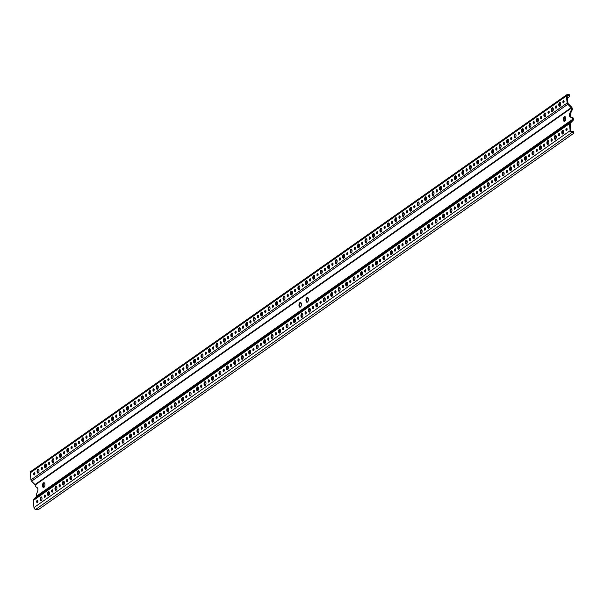 <?xml version="1.0" encoding="UTF-8"?>
<svg xmlns="http://www.w3.org/2000/svg" width="604" height="604" viewBox="0 0 604 604"><rect width="100%" height="100%" fill="white"/><g stroke="black" fill="none" stroke-linecap="round" stroke-linejoin="round"><path stroke-width="0.91" d="M30.963 479.901L30.2 472.887L566.393 95.983L567.156 102.99L30.963 479.901A1.797 1.427 54.9 0 0 31.589 481.177L34.987 484.589A0.596 0.476 -125.1 0 1 35.198 485.02L35.357 486.446L37.252 487.73A2.401 1.2 -83.9 0 1 37.629 491.233L36.263 494.812L36.421 496.246A0.596 0.476 -125.1 0 1 36.3 496.639L33.567 499.395A1.797 1.427 54.9 0 0 33.205 500.573L569.398 123.669L570.161 130.675L33.967 507.579L33.205 500.573M563.615 102.907A1.2 0.596 -83.9 0 0 564.106 101.608A1.2 0.596 -83.9 0 0 563.623 100.596A1.2 0.596 -83.9 0 0 563.373 100.672A1.2 0.596 -83.9 0 0 562.89 101.97A1.2 0.596 -83.9 0 0 563.366 102.982A1.2 0.596 -83.9 0 0 563.615 102.907M556.163 108.146A1.2 0.596 -83.9 0 0 556.654 106.848A1.2 0.596 -83.9 0 0 556.171 105.836A1.2 0.596 -83.9 0 0 555.922 105.911A1.2 0.596 -83.9 0 0 555.431 107.21A1.2 0.596 -83.9 0 0 555.914 108.222A1.2 0.596 -83.9 0 0 556.163 108.146M548.711 113.386A1.2 0.596 -83.9 0 0 549.195 112.087A1.2 0.596 -83.9 0 0 548.719 111.076A1.2 0.596 -83.9 0 0 548.47 111.151A1.2 0.596 -83.9 0 0 547.979 112.45A1.2 0.596 -83.9 0 0 548.462 113.461A1.2 0.596 -83.9 0 0 548.711 113.386M541.26 118.626A1.2 0.596 -83.9 0 0 541.743 117.327A1.2 0.596 -83.9 0 0 541.26 116.315A1.2 0.596 -83.9 0 0 541.01 116.391A1.2 0.596 -83.9 0 0 540.527 117.689A1.2 0.596 -83.9 0 0 541.01 118.701A1.2 0.596 -83.9 0 0 541.26 118.626M533.8 123.865A1.2 0.596 -83.9 0 0 534.291 122.567A1.2 0.596 -83.9 0 0 533.808 121.555A1.2 0.596 -83.9 0 0 533.558 121.63A1.2 0.596 -83.9 0 0 533.075 122.929A1.2 0.596 -83.9 0 0 533.558 123.941A1.2 0.596 -83.9 0 0 533.8 123.865M526.348 129.105A1.2 0.596 -83.9 0 0 526.839 127.806A1.2 0.596 -83.9 0 0 526.356 126.795A1.2 0.596 -83.9 0 0 526.107 126.87A1.2 0.596 -83.9 0 0 525.623 128.169A1.2 0.596 -83.9 0 0 526.099 129.18A1.2 0.596 -83.9 0 0 526.348 129.105M518.896 134.345A1.2 0.596 -83.9 0 0 519.387 133.046A1.2 0.596 -83.9 0 0 518.904 132.034A1.2 0.596 -83.9 0 0 518.655 132.11A1.2 0.596 -83.9 0 0 518.164 133.409A1.2 0.596 -83.9 0 0 518.647 134.42A1.2 0.596 -83.9 0 0 518.896 134.345M511.445 139.584A1.2 0.596 -83.9 0 0 511.928 138.286A1.2 0.596 -83.9 0 0 511.452 137.274A1.2 0.596 -83.9 0 0 511.203 137.35A1.2 0.596 -83.9 0 0 510.712 138.648A1.2 0.596 -83.9 0 0 511.195 139.66A1.2 0.596 -83.9 0 0 511.445 139.584M503.993 144.824A1.2 0.596 -83.9 0 0 504.476 143.525A1.2 0.596 -83.9 0 0 503.993 142.514A1.2 0.596 -83.9 0 0 503.744 142.582A1.2 0.596 -83.9 0 0 503.26 143.888A1.2 0.596 -83.9 0 0 503.744 144.9A1.2 0.596 -83.9 0 0 503.993 144.824M496.533 150.064A1.2 0.596 -83.9 0 0 497.024 148.765A1.2 0.596 -83.9 0 0 496.541 147.754A1.2 0.596 -83.9 0 0 496.292 147.821A1.2 0.596 -83.9 0 0 495.809 149.128A1.2 0.596 -83.9 0 0 496.292 150.139A1.2 0.596 -83.9 0 0 496.533 150.064M489.081 155.303A1.2 0.596 -83.9 0 0 489.572 153.997A1.2 0.596 -83.9 0 0 489.089 152.993A1.2 0.596 -83.9 0 0 488.84 153.061A1.2 0.596 -83.9 0 0 488.357 154.367A1.2 0.596 -83.9 0 0 488.832 155.379A1.2 0.596 -83.9 0 0 489.081 155.303M481.63 160.543A1.2 0.596 -83.9 0 0 482.12 159.237A1.2 0.596 -83.9 0 0 481.637 158.225A1.2 0.596 -83.9 0 0 481.388 158.301A1.2 0.596 -83.9 0 0 480.897 159.607A1.2 0.596 -83.9 0 0 481.38 160.619A1.2 0.596 -83.9 0 0 481.63 160.543M474.178 165.783A1.2 0.596 -83.9 0 0 474.661 164.477A1.2 0.596 -83.9 0 0 474.185 163.465A1.2 0.596 -83.9 0 0 473.936 163.541A1.2 0.596 -83.9 0 0 473.445 164.839A1.2 0.596 -83.9 0 0 473.929 165.851A1.2 0.596 -83.9 0 0 474.178 165.783M466.726 171.023A1.2 0.596 -83.9 0 0 467.209 169.716A1.2 0.596 -83.9 0 0 466.726 168.705A1.2 0.596 -83.9 0 0 466.477 168.78A1.2 0.596 -83.9 0 0 465.994 170.079A1.2 0.596 -83.9 0 0 466.477 171.091A1.2 0.596 -83.9 0 0 466.726 171.023M459.266 176.255A1.2 0.596 -83.9 0 0 459.757 174.956A1.2 0.596 -83.9 0 0 459.274 173.944A1.2 0.596 -83.9 0 0 459.025 174.02A1.2 0.596 -83.9 0 0 458.542 175.319A1.2 0.596 -83.9 0 0 459.025 176.33A1.2 0.596 -83.9 0 0 459.266 176.255M451.815 181.494A1.2 0.596 -83.9 0 0 452.305 180.196A1.2 0.596 -83.9 0 0 451.822 179.184A1.2 0.596 -83.9 0 0 451.573 179.26A1.2 0.596 -83.9 0 0 451.09 180.558A1.2 0.596 -83.9 0 0 451.566 181.57A1.2 0.596 -83.9 0 0 451.815 181.494M444.363 186.734A1.2 0.596 -83.9 0 0 444.854 185.436A1.2 0.596 -83.9 0 0 444.37 184.424A1.2 0.596 -83.9 0 0 444.121 184.499A1.2 0.596 -83.9 0 0 443.63 185.798A1.2 0.596 -83.9 0 0 444.114 186.81A1.2 0.596 -83.9 0 0 444.363 186.734M436.911 191.974A1.2 0.596 -83.9 0 0 437.394 190.675A1.2 0.596 -83.9 0 0 436.919 189.664A1.2 0.596 -83.9 0 0 436.669 189.739A1.2 0.596 -83.9 0 0 436.179 191.038A1.2 0.596 -83.9 0 0 436.662 192.049A1.2 0.596 -83.9 0 0 436.911 191.974M429.459 197.214A1.2 0.596 -83.9 0 0 429.942 195.915A1.2 0.596 -83.9 0 0 429.459 194.903A1.2 0.596 -83.9 0 0 429.21 194.979A1.2 0.596 -83.9 0 0 428.727 196.277A1.2 0.596 -83.9 0 0 429.21 197.289A1.2 0.596 -83.9 0 0 429.459 197.214M422 202.453A1.2 0.596 -83.9 0 0 422.49 201.155A1.2 0.596 -83.9 0 0 422.007 200.143A1.2 0.596 -83.9 0 0 421.758 200.218A1.2 0.596 -83.9 0 0 421.275 201.517A1.2 0.596 -83.9 0 0 421.758 202.529A1.2 0.596 -83.9 0 0 422 202.453M414.548 207.693A1.2 0.596 -83.9 0 0 415.039 206.394A1.2 0.596 -83.9 0 0 414.555 205.383A1.2 0.596 -83.9 0 0 414.306 205.458A1.2 0.596 -83.9 0 0 413.823 206.757A1.2 0.596 -83.9 0 0 414.299 207.768A1.2 0.596 -83.9 0 0 414.548 207.693M407.096 212.933A1.2 0.596 -83.9 0 0 407.587 211.634A1.2 0.596 -83.9 0 0 407.104 210.622A1.2 0.596 -83.9 0 0 406.854 210.698A1.2 0.596 -83.9 0 0 406.364 211.996A1.2 0.596 -83.9 0 0 406.847 213.008A1.2 0.596 -83.9 0 0 407.096 212.933M399.644 218.172A1.2 0.596 -83.9 0 0 400.127 216.874A1.2 0.596 -83.9 0 0 399.652 215.862A1.2 0.596 -83.9 0 0 399.403 215.938A1.2 0.596 -83.9 0 0 398.912 217.236A1.2 0.596 -83.9 0 0 399.395 218.248A1.2 0.596 -83.9 0 0 399.644 218.172M392.192 223.412A1.2 0.596 -83.9 0 0 392.675 222.113A1.2 0.596 -83.9 0 0 392.192 221.102A1.2 0.596 -83.9 0 0 391.943 221.17A1.2 0.596 -83.9 0 0 391.46 222.476A1.2 0.596 -83.9 0 0 391.943 223.488A1.2 0.596 -83.9 0 0 392.192 223.412M384.733 228.652A1.2 0.596 -83.9 0 0 385.224 227.353A1.2 0.596 -83.9 0 0 384.74 226.341A1.2 0.596 -83.9 0 0 384.491 226.409A1.2 0.596 -83.9 0 0 384.008 227.716A1.2 0.596 -83.9 0 0 384.491 228.727A1.2 0.596 -83.9 0 0 384.733 228.652M377.281 233.891A1.2 0.596 -83.9 0 0 377.772 232.585A1.2 0.596 -83.9 0 0 377.289 231.574A1.2 0.596 -83.9 0 0 377.039 231.649A1.2 0.596 -83.9 0 0 376.556 232.955A1.2 0.596 -83.9 0 0 377.032 233.967A1.2 0.596 -83.9 0 0 377.281 233.891M369.829 239.131A1.2 0.596 -83.9 0 0 370.32 237.825A1.2 0.596 -83.9 0 0 369.837 236.813A1.2 0.596 -83.9 0 0 369.588 236.889A1.2 0.596 -83.9 0 0 369.097 238.195A1.2 0.596 -83.9 0 0 369.58 239.207A1.2 0.596 -83.9 0 0 369.829 239.131M362.377 244.371A1.2 0.596 -83.9 0 0 362.861 243.065A1.2 0.596 -83.9 0 0 362.385 242.053A1.2 0.596 -83.9 0 0 362.136 242.129A1.2 0.596 -83.9 0 0 361.645 243.427A1.2 0.596 -83.9 0 0 362.128 244.439A1.2 0.596 -83.9 0 0 362.377 244.371M354.925 249.611A1.2 0.596 -83.9 0 0 355.409 248.304A1.2 0.596 -83.9 0 0 354.925 247.293A1.2 0.596 -83.9 0 0 354.676 247.368A1.2 0.596 -83.9 0 0 354.193 248.667A1.2 0.596 -83.9 0 0 354.676 249.678A1.2 0.596 -83.9 0 0 354.925 249.611M347.466 254.843A1.2 0.596 -83.9 0 0 347.957 253.544A1.2 0.596 -83.9 0 0 347.474 252.532A1.2 0.596 -83.9 0 0 347.224 252.608A1.2 0.596 -83.9 0 0 346.741 253.907A1.2 0.596 -83.9 0 0 347.224 254.918A1.2 0.596 -83.9 0 0 347.466 254.843M340.014 260.082A1.2 0.596 -83.9 0 0 340.505 258.784A1.2 0.596 -83.9 0 0 340.022 257.772A1.2 0.596 -83.9 0 0 339.773 257.848A1.2 0.596 -83.9 0 0 339.289 259.146A1.2 0.596 -83.9 0 0 339.765 260.158A1.2 0.596 -83.9 0 0 340.014 260.082M332.562 265.322A1.2 0.596 -83.9 0 0 333.053 264.024A1.2 0.596 -83.9 0 0 332.57 263.012A1.2 0.596 -83.9 0 0 332.321 263.087A1.2 0.596 -83.9 0 0 331.83 264.386A1.2 0.596 -83.9 0 0 332.313 265.398A1.2 0.596 -83.9 0 0 332.562 265.322M325.111 270.562A1.2 0.596 -83.9 0 0 325.594 269.263A1.2 0.596 -83.9 0 0 325.118 268.252A1.2 0.596 -83.9 0 0 324.869 268.327A1.2 0.596 -83.9 0 0 324.378 269.626A1.2 0.596 -83.9 0 0 324.861 270.637A1.2 0.596 -83.9 0 0 325.111 270.562M317.659 275.802A1.2 0.596 -83.9 0 0 318.142 274.503A1.2 0.596 -83.9 0 0 317.659 273.491A1.2 0.596 -83.9 0 0 317.41 273.567A1.2 0.596 -83.9 0 0 316.926 274.865A1.2 0.596 -83.9 0 0 317.41 275.877A1.2 0.596 -83.9 0 0 317.659 275.802M310.199 281.041A1.2 0.596 -83.9 0 0 310.69 279.743A1.2 0.596 -83.9 0 0 310.207 278.731A1.2 0.596 -83.9 0 0 309.958 278.806A1.2 0.596 -83.9 0 0 309.474 280.105A1.2 0.596 -83.9 0 0 309.958 281.117A1.2 0.596 -83.9 0 0 310.199 281.041M302.747 286.281A1.2 0.596 -83.9 0 0 303.238 284.982A1.2 0.596 -83.9 0 0 302.755 283.971A1.2 0.596 -83.9 0 0 302.506 284.046A1.2 0.596 -83.9 0 0 302.023 285.345A1.2 0.596 -83.9 0 0 302.498 286.356A1.2 0.596 -83.9 0 0 302.747 286.281M295.296 291.521A1.2 0.596 -83.9 0 0 295.786 290.222A1.2 0.596 -83.9 0 0 295.303 289.21A1.2 0.596 -83.9 0 0 295.054 289.286A1.2 0.596 -83.9 0 0 294.563 290.584A1.2 0.596 -83.9 0 0 295.046 291.596A1.2 0.596 -83.9 0 0 295.296 291.521M287.844 296.76A1.2 0.596 -83.9 0 0 288.327 295.462A1.2 0.596 -83.9 0 0 287.851 294.45A1.2 0.596 -83.9 0 0 287.602 294.518A1.2 0.596 -83.9 0 0 287.111 295.824A1.2 0.596 -83.9 0 0 287.595 296.836A1.2 0.596 -83.9 0 0 287.844 296.76M280.392 302A1.2 0.596 -83.9 0 0 280.875 300.701A1.2 0.596 -83.9 0 0 280.392 299.69A1.2 0.596 -83.9 0 0 280.143 299.758A1.2 0.596 -83.9 0 0 279.66 301.064A1.2 0.596 -83.9 0 0 280.143 302.076A1.2 0.596 -83.9 0 0 280.392 302M272.933 307.24A1.2 0.596 -83.9 0 0 273.423 305.934A1.2 0.596 -83.9 0 0 272.94 304.929A1.2 0.596 -83.9 0 0 272.691 304.997A1.2 0.596 -83.9 0 0 272.208 306.303A1.2 0.596 -83.9 0 0 272.691 307.315A1.2 0.596 -83.9 0 0 272.933 307.24M265.481 312.479A1.2 0.596 -83.9 0 0 265.971 311.173A1.2 0.596 -83.9 0 0 265.488 310.162A1.2 0.596 -83.9 0 0 265.239 310.237A1.2 0.596 -83.9 0 0 264.756 311.543A1.2 0.596 -83.9 0 0 265.231 312.555A1.2 0.596 -83.9 0 0 265.481 312.479M258.029 317.719A1.2 0.596 -83.9 0 0 258.52 316.413A1.2 0.596 -83.9 0 0 258.036 315.401A1.2 0.596 -83.9 0 0 257.787 315.477A1.2 0.596 -83.9 0 0 257.296 316.775A1.2 0.596 -83.9 0 0 257.78 317.787A1.2 0.596 -83.9 0 0 258.029 317.719M250.577 322.959A1.2 0.596 -83.9 0 0 251.06 321.653A1.2 0.596 -83.9 0 0 250.584 320.641A1.2 0.596 -83.9 0 0 250.335 320.716A1.2 0.596 -83.9 0 0 249.845 322.015A1.2 0.596 -83.9 0 0 250.328 323.027A1.2 0.596 -83.9 0 0 250.577 322.959M243.125 328.191A1.2 0.596 -83.9 0 0 243.608 326.892A1.2 0.596 -83.9 0 0 243.125 325.881A1.2 0.596 -83.9 0 0 242.876 325.956A1.2 0.596 -83.9 0 0 242.393 327.255A1.2 0.596 -83.9 0 0 242.876 328.266A1.2 0.596 -83.9 0 0 243.125 328.191M235.666 333.431A1.2 0.596 -83.9 0 0 236.156 332.132A1.2 0.596 -83.9 0 0 235.673 331.12A1.2 0.596 -83.9 0 0 235.424 331.196A1.2 0.596 -83.9 0 0 234.941 332.494A1.2 0.596 -83.9 0 0 235.424 333.506A1.2 0.596 -83.9 0 0 235.666 333.431M228.214 338.67A1.2 0.596 -83.9 0 0 228.705 337.372A1.2 0.596 -83.9 0 0 228.221 336.36A1.2 0.596 -83.9 0 0 227.972 336.436A1.2 0.596 -83.9 0 0 227.489 337.734A1.2 0.596 -83.9 0 0 227.965 338.746A1.2 0.596 -83.9 0 0 228.214 338.67M220.762 343.91A1.2 0.596 -83.9 0 0 221.253 342.611A1.2 0.596 -83.9 0 0 220.77 341.6A1.2 0.596 -83.9 0 0 220.52 341.675A1.2 0.596 -83.9 0 0 220.03 342.974A1.2 0.596 -83.9 0 0 220.513 343.986A1.2 0.596 -83.9 0 0 220.762 343.91M213.31 349.15A1.2 0.596 -83.9 0 0 213.793 347.851A1.2 0.596 -83.9 0 0 213.318 346.839A1.2 0.596 -83.9 0 0 213.069 346.915A1.2 0.596 -83.9 0 0 212.578 348.214A1.2 0.596 -83.9 0 0 213.061 349.225A1.2 0.596 -83.9 0 0 213.31 349.15M205.858 354.389A1.2 0.596 -83.9 0 0 206.341 353.091A1.2 0.596 -83.9 0 0 205.858 352.079A1.2 0.596 -83.9 0 0 205.609 352.155A1.2 0.596 -83.9 0 0 205.126 353.453A1.2 0.596 -83.9 0 0 205.609 354.465A1.2 0.596 -83.9 0 0 205.858 354.389M198.399 359.629A1.2 0.596 -83.9 0 0 198.89 358.331A1.2 0.596 -83.9 0 0 198.406 357.319A1.2 0.596 -83.9 0 0 198.157 357.394A1.2 0.596 -83.9 0 0 197.674 358.693A1.2 0.596 -83.9 0 0 198.157 359.705A1.2 0.596 -83.9 0 0 198.399 359.629M190.947 364.869A1.2 0.596 -83.9 0 0 191.438 363.57A1.2 0.596 -83.9 0 0 190.955 362.559A1.2 0.596 -83.9 0 0 190.705 362.634A1.2 0.596 -83.9 0 0 190.222 363.933A1.2 0.596 -83.9 0 0 190.698 364.944A1.2 0.596 -83.9 0 0 190.947 364.869M183.495 370.109A1.2 0.596 -83.9 0 0 183.986 368.81A1.2 0.596 -83.9 0 0 183.503 367.798A1.2 0.596 -83.9 0 0 183.254 367.874A1.2 0.596 -83.9 0 0 182.763 369.172A1.2 0.596 -83.9 0 0 183.246 370.184A1.2 0.596 -83.9 0 0 183.495 370.109M176.043 375.348A1.2 0.596 -83.9 0 0 176.527 374.05A1.2 0.596 -83.9 0 0 176.051 373.038A1.2 0.596 -83.9 0 0 175.802 373.106A1.2 0.596 -83.9 0 0 175.311 374.412A1.2 0.596 -83.9 0 0 175.794 375.424A1.2 0.596 -83.9 0 0 176.043 375.348M168.591 380.588A1.2 0.596 -83.9 0 0 169.075 379.289A1.2 0.596 -83.9 0 0 168.591 378.278A1.2 0.596 -83.9 0 0 168.35 378.346A1.2 0.596 -83.9 0 0 167.859 379.652A1.2 0.596 -83.9 0 0 168.342 380.663A1.2 0.596 -83.9 0 0 168.591 380.588M161.14 385.828A1.2 0.596 -83.9 0 0 161.623 384.522A1.2 0.596 -83.9 0 0 161.14 383.51A1.2 0.596 -83.9 0 0 160.891 383.585A1.2 0.596 -83.9 0 0 160.407 384.891A1.2 0.596 -83.9 0 0 160.891 385.903A1.2 0.596 -83.9 0 0 161.14 385.828M153.68 391.067A1.2 0.596 -83.9 0 0 154.171 389.761A1.2 0.596 -83.9 0 0 153.688 388.75A1.2 0.596 -83.9 0 0 153.439 388.825A1.2 0.596 -83.9 0 0 152.955 390.131A1.2 0.596 -83.9 0 0 153.431 391.143A1.2 0.596 -83.9 0 0 153.68 391.067M146.228 396.307A1.2 0.596 -83.9 0 0 146.719 395.001A1.2 0.596 -83.9 0 0 146.236 393.989A1.2 0.596 -83.9 0 0 145.987 394.065A1.2 0.596 -83.9 0 0 145.496 395.363A1.2 0.596 -83.9 0 0 145.979 396.375A1.2 0.596 -83.9 0 0 146.228 396.307M138.777 401.547A1.2 0.596 -83.9 0 0 139.26 400.241A1.2 0.596 -83.9 0 0 138.784 399.229A1.2 0.596 -83.9 0 0 138.535 399.304A1.2 0.596 -83.9 0 0 138.044 400.603A1.2 0.596 -83.9 0 0 138.527 401.615A1.2 0.596 -83.9 0 0 138.777 401.547M131.325 406.779A1.2 0.596 -83.9 0 0 131.808 405.48A1.2 0.596 -83.9 0 0 131.325 404.469A1.2 0.596 -83.9 0 0 131.083 404.544A1.2 0.596 -83.9 0 0 130.592 405.843A1.2 0.596 -83.9 0 0 131.076 406.854A1.2 0.596 -83.9 0 0 131.325 406.779M123.873 412.019A1.2 0.596 -83.9 0 0 124.356 410.72A1.2 0.596 -83.9 0 0 123.873 409.708A1.2 0.596 -83.9 0 0 123.624 409.784A1.2 0.596 -83.9 0 0 123.141 411.082A1.2 0.596 -83.9 0 0 123.624 412.094A1.2 0.596 -83.9 0 0 123.873 412.019M116.413 417.258A1.2 0.596 -83.9 0 0 116.904 415.96A1.2 0.596 -83.9 0 0 116.421 414.948A1.2 0.596 -83.9 0 0 116.172 415.024A1.2 0.596 -83.9 0 0 115.689 416.322A1.2 0.596 -83.9 0 0 116.164 417.334A1.2 0.596 -83.9 0 0 116.413 417.258M108.962 422.498A1.2 0.596 -83.9 0 0 109.452 421.199A1.2 0.596 -83.9 0 0 108.969 420.188A1.2 0.596 -83.9 0 0 108.72 420.263A1.2 0.596 -83.9 0 0 108.229 421.562A1.2 0.596 -83.9 0 0 108.712 422.574A1.2 0.596 -83.9 0 0 108.962 422.498M101.51 427.738A1.2 0.596 -83.9 0 0 101.993 426.439A1.2 0.596 -83.9 0 0 101.517 425.427A1.2 0.596 -83.9 0 0 101.268 425.503A1.2 0.596 -83.9 0 0 100.777 426.801A1.2 0.596 -83.9 0 0 101.261 427.813A1.2 0.596 -83.9 0 0 101.51 427.738M94.058 432.977A1.2 0.596 -83.9 0 0 94.541 431.679A1.2 0.596 -83.9 0 0 94.058 430.667A1.2 0.596 -83.9 0 0 93.816 430.743A1.2 0.596 -83.9 0 0 93.326 432.041A1.2 0.596 -83.9 0 0 93.809 433.053A1.2 0.596 -83.9 0 0 94.058 432.977M86.606 438.217A1.2 0.596 -83.9 0 0 87.089 436.919A1.2 0.596 -83.9 0 0 86.606 435.907A1.2 0.596 -83.9 0 0 86.357 435.982A1.2 0.596 -83.9 0 0 85.874 437.281A1.2 0.596 -83.9 0 0 86.357 438.293A1.2 0.596 -83.9 0 0 86.606 438.217M79.147 443.457A1.2 0.596 -83.9 0 0 79.637 442.158A1.2 0.596 -83.9 0 0 79.154 441.146A1.2 0.596 -83.9 0 0 78.905 441.222A1.2 0.596 -83.9 0 0 78.422 442.521A1.2 0.596 -83.9 0 0 78.897 443.532A1.2 0.596 -83.9 0 0 79.147 443.457M71.695 448.696A1.2 0.596 -83.9 0 0 72.186 447.398A1.2 0.596 -83.9 0 0 71.702 446.386A1.2 0.596 -83.9 0 0 71.453 446.454A1.2 0.596 -83.9 0 0 70.962 447.76A1.2 0.596 -83.9 0 0 71.446 448.772A1.2 0.596 -83.9 0 0 71.695 448.696M64.243 453.936A1.2 0.596 -83.9 0 0 64.726 452.638A1.2 0.596 -83.9 0 0 64.251 451.626A1.2 0.596 -83.9 0 0 64.001 451.694A1.2 0.596 -83.9 0 0 63.511 453A1.2 0.596 -83.9 0 0 63.994 454.012A1.2 0.596 -83.9 0 0 64.243 453.936M56.791 459.176A1.2 0.596 -83.9 0 0 57.274 457.87A1.2 0.596 -83.9 0 0 56.791 456.866A1.2 0.596 -83.9 0 0 56.55 456.934A1.2 0.596 -83.9 0 0 56.059 458.24A1.2 0.596 -83.9 0 0 56.542 459.251A1.2 0.596 -83.9 0 0 56.791 459.176M49.339 464.416A1.2 0.596 -83.9 0 0 49.822 463.109A1.2 0.596 -83.9 0 0 49.339 462.098A1.2 0.596 -83.9 0 0 49.09 462.173A1.2 0.596 -83.9 0 0 48.607 463.479A1.2 0.596 -83.9 0 0 49.09 464.491A1.2 0.596 -83.9 0 0 49.339 464.416M41.88 469.655A1.2 0.596 -83.9 0 0 42.371 468.349A1.2 0.596 -83.9 0 0 41.887 467.337A1.2 0.596 -83.9 0 0 41.638 467.413A1.2 0.596 -83.9 0 0 41.155 468.712A1.2 0.596 -83.9 0 0 41.631 469.723A1.2 0.596 -83.9 0 0 41.88 469.655M34.428 474.895A1.2 0.596 -83.9 0 0 34.919 473.589A1.2 0.596 -83.9 0 0 34.436 472.577A1.2 0.596 -83.9 0 0 34.186 472.653A1.2 0.596 -83.9 0 0 33.696 473.951A1.2 0.596 -83.9 0 0 34.179 474.963A1.2 0.596 -83.9 0 0 34.428 474.895M559.968 106.228A1.948 0.974 -83.9 0 0 560.761 104.115A1.948 0.974 -83.9 0 0 559.976 102.469A1.948 0.974 -83.9 0 0 559.568 102.589A1.948 0.974 -83.9 0 0 558.783 104.703A1.948 0.974 -83.9 0 0 559.561 106.349A1.948 0.974 -83.9 0 0 559.968 106.228A1.948 0.974 -83.9 0 1 559.576 104.394A1.948 0.974 -83.9 0 1 560.346 102.672M552.509 111.468A1.948 0.974 -83.9 0 0 553.302 109.354A1.948 0.974 -83.9 0 0 552.524 107.708A1.948 0.974 -83.9 0 0 552.116 107.829A1.948 0.974 -83.9 0 0 551.324 109.943A1.948 0.974 -83.9 0 0 552.109 111.589A1.948 0.974 -83.9 0 0 552.509 111.468A1.948 0.974 -83.9 0 1 552.124 109.626A1.948 0.974 -83.9 0 1 552.894 107.912M545.057 116.708A1.948 0.974 -83.9 0 0 545.85 114.594A1.948 0.974 -83.9 0 0 545.065 112.948A1.948 0.974 -83.9 0 0 544.665 113.069A1.948 0.974 -83.9 0 0 543.872 115.183A1.948 0.974 -83.9 0 0 544.657 116.829A1.948 0.974 -83.9 0 0 545.057 116.708A1.948 0.974 -83.9 0 1 544.672 114.866A1.948 0.974 -83.9 0 1 545.442 113.152M537.605 121.948A1.948 0.974 -83.9 0 0 538.398 119.834A1.948 0.974 -83.9 0 0 537.613 118.188A1.948 0.974 -83.9 0 0 537.213 118.308A1.948 0.974 -83.9 0 0 536.42 120.422A1.948 0.974 -83.9 0 0 537.205 122.068A1.948 0.974 -83.9 0 0 537.605 121.948A1.948 0.974 -83.9 0 1 537.22 120.105A1.948 0.974 -83.9 0 1 537.983 118.392M530.153 127.187A1.948 0.974 -83.9 0 0 530.946 125.073A1.948 0.974 -83.9 0 0 530.161 123.427A1.948 0.974 -83.9 0 0 529.761 123.548A1.948 0.974 -83.9 0 0 528.968 125.662A1.948 0.974 -83.9 0 0 529.746 127.308A1.948 0.974 -83.9 0 0 530.153 127.187A1.948 0.974 -83.9 0 1 529.761 125.345A1.948 0.974 -83.9 0 1 530.531 123.631M522.702 132.427A1.948 0.974 -83.9 0 0 523.494 130.313A1.948 0.974 -83.9 0 0 522.709 128.667A1.948 0.974 -83.9 0 0 522.301 128.788A1.948 0.974 -83.9 0 0 521.516 130.902A1.948 0.974 -83.9 0 0 522.294 132.548A1.948 0.974 -83.9 0 0 522.702 132.427A1.948 0.974 -83.9 0 1 522.309 130.585A1.948 0.974 -83.9 0 1 523.079 128.871M515.242 137.667A1.948 0.974 -83.9 0 0 516.035 135.553A1.948 0.974 -83.9 0 0 515.257 133.907A1.948 0.974 -83.9 0 0 514.85 134.028A1.948 0.974 -83.9 0 0 514.057 136.142A1.948 0.974 -83.9 0 0 514.842 137.787A1.948 0.974 -83.9 0 0 515.242 137.667A1.948 0.974 -83.9 0 1 514.857 135.825A1.948 0.974 -83.9 0 1 515.627 134.111M507.79 142.906A1.948 0.974 -83.9 0 0 508.583 140.792A1.948 0.974 -83.9 0 0 507.798 139.147A1.948 0.974 -83.9 0 0 507.398 139.267A1.948 0.974 -83.9 0 0 506.605 141.381A1.948 0.974 -83.9 0 0 507.39 143.027A1.948 0.974 -83.9 0 0 507.79 142.906M500.339 148.146A1.948 0.974 -83.9 0 0 501.131 146.032A1.948 0.974 -83.9 0 0 500.346 144.386A1.948 0.974 -83.9 0 0 499.946 144.507A1.948 0.974 -83.9 0 0 499.153 146.621A1.948 0.974 -83.9 0 0 499.938 148.259A1.948 0.974 -83.9 0 0 500.339 148.146A1.948 0.974 -83.9 0 1 499.953 146.304A1.948 0.974 -83.9 0 1 500.716 144.59M492.887 153.378A1.948 0.974 -83.9 0 0 493.679 151.264A1.948 0.974 -83.9 0 0 492.894 149.626A1.948 0.974 -83.9 0 0 492.494 149.747A1.948 0.974 -83.9 0 0 491.701 151.861A1.948 0.974 -83.9 0 0 492.479 153.499A1.948 0.974 -83.9 0 0 492.887 153.378A1.948 0.974 -83.9 0 1 492.494 151.544A1.948 0.974 -83.9 0 1 493.264 149.83M485.435 158.618A1.948 0.974 -83.9 0 0 486.228 156.504A1.948 0.974 -83.9 0 0 485.442 154.866A1.948 0.974 -83.9 0 0 485.035 154.986A1.948 0.974 -83.9 0 0 484.249 157.1A1.948 0.974 -83.9 0 0 485.027 158.739A1.948 0.974 -83.9 0 0 485.435 158.618A1.948 0.974 -83.9 0 1 485.042 156.783A1.948 0.974 -83.9 0 1 485.812 155.069M477.983 163.858A1.948 0.974 -83.9 0 0 478.768 161.744A1.948 0.974 -83.9 0 0 477.99 160.105A1.948 0.974 -83.9 0 0 477.583 160.226A1.948 0.974 -83.9 0 0 476.79 162.34A1.948 0.974 -83.9 0 0 477.575 163.978A1.948 0.974 -83.9 0 0 477.983 163.858A1.948 0.974 -83.9 0 1 477.59 162.023A1.948 0.974 -83.9 0 1 478.36 160.309M470.524 169.097A1.948 0.974 -83.9 0 0 471.316 166.983A1.948 0.974 -83.9 0 0 470.531 165.345A1.948 0.974 -83.9 0 0 470.131 165.466A1.948 0.974 -83.9 0 0 469.338 167.572A1.948 0.974 -83.9 0 0 470.123 169.218A1.948 0.974 -83.9 0 0 470.524 169.097A1.948 0.974 -83.9 0 1 470.139 167.263A1.948 0.974 -83.9 0 1 470.909 165.549M463.072 174.337A1.948 0.974 -83.9 0 0 463.864 172.223A1.948 0.974 -83.9 0 0 463.079 170.577A1.948 0.974 -83.9 0 0 462.679 170.698A1.948 0.974 -83.9 0 0 461.886 172.812A1.948 0.974 -83.9 0 0 462.672 174.458A1.948 0.974 -83.9 0 0 463.072 174.337A1.948 0.974 -83.9 0 1 462.687 172.502A1.948 0.974 -83.9 0 1 463.449 170.789M455.62 179.577A1.948 0.974 -83.9 0 0 456.413 177.463A1.948 0.974 -83.9 0 0 455.627 175.817A1.948 0.974 -83.9 0 0 455.227 175.938A1.948 0.974 -83.9 0 0 454.434 178.052A1.948 0.974 -83.9 0 0 455.212 179.698A1.948 0.974 -83.9 0 0 455.62 179.577A1.948 0.974 -83.9 0 1 455.227 177.742A1.948 0.974 -83.9 0 1 455.997 176.021M448.168 184.816A1.948 0.974 -83.9 0 0 448.961 182.702A1.948 0.974 -83.9 0 0 448.176 181.057A1.948 0.974 -83.9 0 0 447.768 181.177A1.948 0.974 -83.9 0 0 446.983 183.291A1.948 0.974 -83.9 0 0 447.76 184.937A1.948 0.974 -83.9 0 0 448.168 184.816A1.948 0.974 -83.9 0 1 447.775 182.974A1.948 0.974 -83.9 0 1 448.546 181.26M440.716 190.056A1.948 0.974 -83.9 0 0 441.501 187.942A1.948 0.974 -83.9 0 0 440.724 186.296A1.948 0.974 -83.9 0 0 440.316 186.417A1.948 0.974 -83.9 0 0 439.523 188.531A1.948 0.974 -83.9 0 0 440.308 190.177A1.948 0.974 -83.9 0 0 440.716 190.056A1.948 0.974 -83.9 0 1 440.324 188.214A1.948 0.974 -83.9 0 1 441.094 186.5M433.257 195.296A1.948 0.974 -83.9 0 0 434.049 193.182A1.948 0.974 -83.9 0 0 433.264 191.536A1.948 0.974 -83.9 0 0 432.864 191.657A1.948 0.974 -83.9 0 0 432.071 193.771A1.948 0.974 -83.9 0 0 432.857 195.417A1.948 0.974 -83.9 0 0 433.257 195.296A1.948 0.974 -83.9 0 1 432.872 193.454A1.948 0.974 -83.9 0 1 433.642 191.74M425.805 200.536A1.948 0.974 -83.9 0 0 426.598 198.422A1.948 0.974 -83.9 0 0 425.812 196.776A1.948 0.974 -83.9 0 0 425.412 196.896A1.948 0.974 -83.9 0 0 424.62 199.01A1.948 0.974 -83.9 0 0 425.405 200.656A1.948 0.974 -83.9 0 0 425.805 200.536A1.948 0.974 -83.9 0 1 425.42 198.693A1.948 0.974 -83.9 0 1 426.182 196.979M418.353 205.775A1.948 0.974 -83.9 0 0 419.146 203.661A1.948 0.974 -83.9 0 0 418.361 202.015A1.948 0.974 -83.9 0 0 417.96 202.136A1.948 0.974 -83.9 0 0 417.168 204.25A1.948 0.974 -83.9 0 0 417.945 205.896A1.948 0.974 -83.9 0 0 418.353 205.775A1.948 0.974 -83.9 0 1 417.96 203.933A1.948 0.974 -83.9 0 1 418.731 202.219M410.901 211.015A1.948 0.974 -83.9 0 0 411.694 208.901A1.948 0.974 -83.9 0 0 410.909 207.255A1.948 0.974 -83.9 0 0 410.501 207.376A1.948 0.974 -83.9 0 0 409.716 209.49A1.948 0.974 -83.9 0 0 410.494 211.136A1.948 0.974 -83.9 0 0 410.901 211.015A1.948 0.974 -83.9 0 1 410.509 209.173A1.948 0.974 -83.9 0 1 411.279 207.459M403.449 216.255A1.948 0.974 -83.9 0 0 404.235 214.141A1.948 0.974 -83.9 0 0 403.457 212.495A1.948 0.974 -83.9 0 0 403.049 212.616A1.948 0.974 -83.9 0 0 402.256 214.73A1.948 0.974 -83.9 0 0 403.042 216.375A1.948 0.974 -83.9 0 0 403.449 216.255A1.948 0.974 -83.9 0 1 403.057 214.412A1.948 0.974 -83.9 0 1 403.827 212.699M395.99 221.494A1.948 0.974 -83.9 0 0 396.783 219.38A1.948 0.974 -83.9 0 0 396.005 217.734A1.948 0.974 -83.9 0 0 395.597 217.855A1.948 0.974 -83.9 0 0 394.805 219.969A1.948 0.974 -83.9 0 0 395.59 221.615A1.948 0.974 -83.9 0 0 395.99 221.494A1.948 0.974 -83.9 0 1 395.605 219.652A1.948 0.974 -83.9 0 1 396.375 217.938M388.538 226.727A1.948 0.974 -83.9 0 0 389.331 224.62A1.948 0.974 -83.9 0 0 388.546 222.974A1.948 0.974 -83.9 0 0 388.146 223.095A1.948 0.974 -83.9 0 0 387.353 225.209A1.948 0.974 -83.9 0 0 388.138 226.847A1.948 0.974 -83.9 0 0 388.538 226.727A1.948 0.974 -83.9 0 1 388.153 224.892A1.948 0.974 -83.9 0 1 388.916 223.178M381.086 231.966A1.948 0.974 -83.9 0 0 381.879 229.852A1.948 0.974 -83.9 0 0 381.094 228.214A1.948 0.974 -83.9 0 0 380.694 228.335A1.948 0.974 -83.9 0 0 379.901 230.449A1.948 0.974 -83.9 0 0 380.679 232.087A1.948 0.974 -83.9 0 0 381.086 231.966A1.948 0.974 -83.9 0 1 380.694 230.132A1.948 0.974 -83.9 0 1 381.464 228.418M373.634 237.206A1.948 0.974 -83.9 0 0 374.427 235.092A1.948 0.974 -83.9 0 0 373.642 233.454A1.948 0.974 -83.9 0 0 373.234 233.574A1.948 0.974 -83.9 0 0 372.449 235.688A1.948 0.974 -83.9 0 0 373.227 237.327A1.948 0.974 -83.9 0 0 373.634 237.206A1.948 0.974 -83.9 0 1 373.242 235.371A1.948 0.974 -83.9 0 1 374.012 233.657M366.183 242.446A1.948 0.974 -83.9 0 0 366.968 240.332A1.948 0.974 -83.9 0 0 366.19 238.693A1.948 0.974 -83.9 0 0 365.782 238.814A1.948 0.974 -83.9 0 0 364.99 240.928A1.948 0.974 -83.9 0 0 365.775 242.566A1.948 0.974 -83.9 0 0 366.183 242.446A1.948 0.974 -83.9 0 1 365.79 240.611A1.948 0.974 -83.9 0 1 366.56 238.897M358.723 247.685A1.948 0.974 -83.9 0 0 359.516 245.571A1.948 0.974 -83.9 0 0 358.738 243.933A1.948 0.974 -83.9 0 0 358.331 244.054A1.948 0.974 -83.9 0 0 357.538 246.16A1.948 0.974 -83.9 0 0 358.323 247.806A1.948 0.974 -83.9 0 0 358.723 247.685A1.948 0.974 -83.9 0 1 358.338 245.851A1.948 0.974 -83.9 0 1 359.108 244.137M351.271 252.925A1.948 0.974 -83.9 0 0 352.064 250.811A1.948 0.974 -83.9 0 0 351.279 249.165A1.948 0.974 -83.9 0 0 350.879 249.286A1.948 0.974 -83.9 0 0 350.086 251.4A1.948 0.974 -83.9 0 0 350.871 253.046A1.948 0.974 -83.9 0 0 351.271 252.925A1.948 0.974 -83.9 0 1 350.886 251.09A1.948 0.974 -83.9 0 1 351.649 249.369M343.819 258.165A1.948 0.974 -83.9 0 0 344.612 256.051A1.948 0.974 -83.9 0 0 343.827 254.405A1.948 0.974 -83.9 0 0 343.427 254.526A1.948 0.974 -83.9 0 0 342.634 256.64A1.948 0.974 -83.9 0 0 343.412 258.286A1.948 0.974 -83.9 0 0 343.819 258.165A1.948 0.974 -83.9 0 1 343.427 256.33A1.948 0.974 -83.9 0 1 344.197 254.609M336.368 263.404A1.948 0.974 -83.9 0 0 337.16 261.29A1.948 0.974 -83.9 0 0 336.375 259.644A1.948 0.974 -83.9 0 0 335.967 259.765A1.948 0.974 -83.9 0 0 335.182 261.879A1.948 0.974 -83.9 0 0 335.96 263.525A1.948 0.974 -83.9 0 0 336.368 263.404A1.948 0.974 -83.9 0 1 335.975 261.562A1.948 0.974 -83.9 0 1 336.745 259.848M328.916 268.644A1.948 0.974 -83.9 0 0 329.701 266.53A1.948 0.974 -83.9 0 0 328.923 264.884A1.948 0.974 -83.9 0 0 328.516 265.005A1.948 0.974 -83.9 0 0 327.723 267.119A1.948 0.974 -83.9 0 0 328.508 268.765A1.948 0.974 -83.9 0 0 328.916 268.644A1.948 0.974 -83.9 0 1 328.523 266.802A1.948 0.974 -83.9 0 1 329.293 265.088M321.456 273.884A1.948 0.974 -83.9 0 0 322.249 271.77A1.948 0.974 -83.9 0 0 321.471 270.124A1.948 0.974 -83.9 0 0 321.064 270.245A1.948 0.974 -83.9 0 0 320.271 272.359A1.948 0.974 -83.9 0 0 321.056 274.005A1.948 0.974 -83.9 0 0 321.456 273.884A1.948 0.974 -83.9 0 1 321.071 272.042A1.948 0.974 -83.9 0 1 321.841 270.328M314.005 279.123A1.948 0.974 -83.9 0 0 314.797 277.01A1.948 0.974 -83.9 0 0 314.012 275.364A1.948 0.974 -83.9 0 0 313.612 275.484A1.948 0.974 -83.9 0 0 312.819 277.598A1.948 0.974 -83.9 0 0 313.604 279.244A1.948 0.974 -83.9 0 0 314.005 279.123A1.948 0.974 -83.9 0 1 313.619 277.281A1.948 0.974 -83.9 0 1 314.382 275.567M306.553 284.363A1.948 0.974 -83.9 0 0 307.345 282.249A1.948 0.974 -83.9 0 0 306.56 280.603A1.948 0.974 -83.9 0 0 306.16 280.724A1.948 0.974 -83.9 0 0 305.367 282.838A1.948 0.974 -83.9 0 0 306.145 284.484A1.948 0.974 -83.9 0 0 306.553 284.363A1.948 0.974 -83.9 0 1 306.16 282.521A1.948 0.974 -83.9 0 1 306.93 280.807M299.101 289.603A1.948 0.974 -83.9 0 0 299.894 287.489A1.948 0.974 -83.9 0 0 299.108 285.843A1.948 0.974 -83.9 0 0 298.701 285.964A1.948 0.974 -83.9 0 0 297.915 288.078A1.948 0.974 -83.9 0 0 298.693 289.724A1.948 0.974 -83.9 0 0 299.101 289.603A1.948 0.974 -83.9 0 1 298.708 287.761A1.948 0.974 -83.9 0 1 299.478 286.047M291.649 294.843A1.948 0.974 -83.9 0 0 292.434 292.729A1.948 0.974 -83.9 0 0 291.656 291.083A1.948 0.974 -83.9 0 0 291.249 291.204A1.948 0.974 -83.9 0 0 290.456 293.317A1.948 0.974 -83.9 0 0 291.241 294.963A1.948 0.974 -83.9 0 0 291.649 294.843A1.948 0.974 -83.9 0 1 291.256 293A1.948 0.974 -83.9 0 1 292.026 291.287M284.19 300.082A1.948 0.974 -83.9 0 0 284.982 297.968A1.948 0.974 -83.9 0 0 284.205 296.322A1.948 0.974 -83.9 0 0 283.797 296.443A1.948 0.974 -83.9 0 0 283.004 298.557A1.948 0.974 -83.9 0 0 283.789 300.196A1.948 0.974 -83.9 0 0 284.19 300.082A1.948 0.974 -83.9 0 1 283.804 298.24A1.948 0.974 -83.9 0 1 284.575 296.526M276.738 305.314A1.948 0.974 -83.9 0 0 277.53 303.2A1.948 0.974 -83.9 0 0 276.745 301.562A1.948 0.974 -83.9 0 0 276.345 301.683A1.948 0.974 -83.9 0 0 275.552 303.797A1.948 0.974 -83.9 0 0 276.338 305.435A1.948 0.974 -83.9 0 0 276.738 305.314A1.948 0.974 -83.9 0 1 276.353 303.48A1.948 0.974 -83.9 0 1 277.115 301.766M269.286 310.554A1.948 0.974 -83.9 0 0 270.079 308.44A1.948 0.974 -83.9 0 0 269.293 306.802A1.948 0.974 -83.9 0 0 268.893 306.923A1.948 0.974 -83.9 0 0 268.101 309.037A1.948 0.974 -83.9 0 0 268.878 310.675A1.948 0.974 -83.9 0 0 269.286 310.554A1.948 0.974 -83.9 0 1 268.893 308.719A1.948 0.974 -83.9 0 1 269.663 307.006M261.834 315.794A1.948 0.974 -83.9 0 0 262.627 313.68A1.948 0.974 -83.9 0 0 261.842 312.041A1.948 0.974 -83.9 0 0 261.434 312.162A1.948 0.974 -83.9 0 0 260.649 314.276A1.948 0.974 -83.9 0 0 261.426 315.915A1.948 0.974 -83.9 0 0 261.834 315.794A1.948 0.974 -83.9 0 1 261.441 313.959A1.948 0.974 -83.9 0 1 262.212 312.245M254.382 321.034A1.948 0.974 -83.9 0 0 255.167 318.92A1.948 0.974 -83.9 0 0 254.39 317.281A1.948 0.974 -83.9 0 0 253.982 317.402A1.948 0.974 -83.9 0 0 253.189 319.508A1.948 0.974 -83.9 0 0 253.974 321.154A1.948 0.974 -83.9 0 0 254.382 321.034A1.948 0.974 -83.9 0 1 253.99 319.199A1.948 0.974 -83.9 0 1 254.76 317.485M246.923 326.273A1.948 0.974 -83.9 0 0 247.716 324.159A1.948 0.974 -83.9 0 0 246.938 322.513A1.948 0.974 -83.9 0 0 246.53 322.634A1.948 0.974 -83.9 0 0 245.737 324.748A1.948 0.974 -83.9 0 0 246.523 326.394A1.948 0.974 -83.9 0 0 246.923 326.273A1.948 0.974 -83.9 0 1 246.538 324.439A1.948 0.974 -83.9 0 1 247.308 322.725M239.471 331.513A1.948 0.974 -83.9 0 0 240.264 329.399A1.948 0.974 -83.9 0 0 239.478 327.753A1.948 0.974 -83.9 0 0 239.078 327.874A1.948 0.974 -83.9 0 0 238.286 329.988A1.948 0.974 -83.9 0 0 239.071 331.634A1.948 0.974 -83.9 0 0 239.471 331.513A1.948 0.974 -83.9 0 1 239.086 329.678A1.948 0.974 -83.9 0 1 239.848 327.957M232.019 336.753A1.948 0.974 -83.9 0 0 232.812 334.639A1.948 0.974 -83.9 0 0 232.027 332.993A1.948 0.974 -83.9 0 0 231.626 333.114A1.948 0.974 -83.9 0 0 230.834 335.228A1.948 0.974 -83.9 0 0 231.611 336.873A1.948 0.974 -83.9 0 0 232.019 336.753A1.948 0.974 -83.9 0 1 231.626 334.91A1.948 0.974 -83.9 0 1 232.397 333.197M224.567 341.992A1.948 0.974 -83.9 0 0 225.36 339.878A1.948 0.974 -83.9 0 0 224.575 338.232A1.948 0.974 -83.9 0 0 224.167 338.353A1.948 0.974 -83.9 0 0 223.382 340.467A1.948 0.974 -83.9 0 0 224.159 342.113A1.948 0.974 -83.9 0 0 224.567 341.992A1.948 0.974 -83.9 0 1 224.175 340.15A1.948 0.974 -83.9 0 1 224.945 338.436M217.115 347.232A1.948 0.974 -83.9 0 0 217.901 345.118A1.948 0.974 -83.9 0 0 217.123 343.472A1.948 0.974 -83.9 0 0 216.715 343.593A1.948 0.974 -83.9 0 0 215.922 345.707A1.948 0.974 -83.9 0 0 216.708 347.353A1.948 0.974 -83.9 0 0 217.115 347.232A1.948 0.974 -83.9 0 1 216.723 345.39A1.948 0.974 -83.9 0 1 217.493 343.676M209.656 352.472A1.948 0.974 -83.9 0 0 210.449 350.358A1.948 0.974 -83.9 0 0 209.671 348.712A1.948 0.974 -83.9 0 0 209.263 348.833A1.948 0.974 -83.9 0 0 208.471 350.947A1.948 0.974 -83.9 0 0 209.256 352.593A1.948 0.974 -83.9 0 0 209.656 352.472A1.948 0.974 -83.9 0 1 209.271 350.63A1.948 0.974 -83.9 0 1 210.041 348.916M202.204 357.711A1.948 0.974 -83.9 0 0 202.997 355.597A1.948 0.974 -83.9 0 0 202.212 353.952A1.948 0.974 -83.9 0 0 201.812 354.072A1.948 0.974 -83.9 0 0 201.019 356.186A1.948 0.974 -83.9 0 0 201.804 357.832A1.948 0.974 -83.9 0 0 202.204 357.711A1.948 0.974 -83.9 0 1 201.819 355.869A1.948 0.974 -83.9 0 1 202.582 354.155M194.752 362.951A1.948 0.974 -83.9 0 0 195.545 360.837A1.948 0.974 -83.9 0 0 194.76 359.191A1.948 0.974 -83.9 0 0 194.36 359.312A1.948 0.974 -83.9 0 0 193.567 361.426A1.948 0.974 -83.9 0 0 194.345 363.072A1.948 0.974 -83.9 0 0 194.752 362.951A1.948 0.974 -83.9 0 1 194.36 361.109A1.948 0.974 -83.9 0 1 195.13 359.395M187.3 368.191A1.948 0.974 -83.9 0 0 188.093 366.077A1.948 0.974 -83.9 0 0 187.308 364.431A1.948 0.974 -83.9 0 0 186.9 364.552A1.948 0.974 -83.9 0 0 186.115 366.666A1.948 0.974 -83.9 0 0 186.893 368.312A1.948 0.974 -83.9 0 0 187.3 368.191A1.948 0.974 -83.9 0 1 186.908 366.349A1.948 0.974 -83.9 0 1 187.678 364.635M179.849 373.431A1.948 0.974 -83.9 0 0 180.634 371.317A1.948 0.974 -83.9 0 0 179.856 369.671A1.948 0.974 -83.9 0 0 179.448 369.791A1.948 0.974 -83.9 0 0 178.656 371.905A1.948 0.974 -83.9 0 0 179.441 373.551A1.948 0.974 -83.9 0 0 179.849 373.431A1.948 0.974 -83.9 0 1 179.456 371.588A1.948 0.974 -83.9 0 1 180.226 369.875M172.389 378.663A1.948 0.974 -83.9 0 0 173.182 376.556A1.948 0.974 -83.9 0 0 172.404 374.91A1.948 0.974 -83.9 0 0 171.997 375.031A1.948 0.974 -83.9 0 0 171.204 377.145A1.948 0.974 -83.9 0 0 171.989 378.784A1.948 0.974 -83.9 0 0 172.389 378.663A1.948 0.974 -83.9 0 1 172.004 376.828A1.948 0.974 -83.9 0 1 172.774 375.114M164.937 383.902A1.948 0.974 -83.9 0 0 165.73 381.788A1.948 0.974 -83.9 0 0 164.945 380.15A1.948 0.974 -83.9 0 0 164.545 380.271A1.948 0.974 -83.9 0 0 163.752 382.385A1.948 0.974 -83.9 0 0 164.537 384.023A1.948 0.974 -83.9 0 0 164.937 383.902A1.948 0.974 -83.9 0 1 164.552 382.068A1.948 0.974 -83.9 0 1 165.315 380.354M157.485 389.142A1.948 0.974 -83.9 0 0 158.278 387.028A1.948 0.974 -83.9 0 0 157.493 385.39A1.948 0.974 -83.9 0 0 157.093 385.511A1.948 0.974 -83.9 0 0 156.3 387.625A1.948 0.974 -83.9 0 0 157.078 389.263A1.948 0.974 -83.9 0 0 157.485 389.142A1.948 0.974 -83.9 0 1 157.093 387.307A1.948 0.974 -83.9 0 1 157.863 385.594M150.034 394.382A1.948 0.974 -83.9 0 0 150.826 392.268A1.948 0.974 -83.9 0 0 150.041 390.629A1.948 0.974 -83.9 0 0 149.633 390.75A1.948 0.974 -83.9 0 0 148.848 392.864A1.948 0.974 -83.9 0 0 149.626 394.503A1.948 0.974 -83.9 0 0 150.034 394.382A1.948 0.974 -83.9 0 1 149.641 392.547A1.948 0.974 -83.9 0 1 150.411 390.833M142.582 399.621A1.948 0.974 -83.9 0 0 143.367 397.507A1.948 0.974 -83.9 0 0 142.589 395.869A1.948 0.974 -83.9 0 0 142.182 395.99A1.948 0.974 -83.9 0 0 141.389 398.096A1.948 0.974 -83.9 0 0 142.174 399.742A1.948 0.974 -83.9 0 0 142.582 399.621A1.948 0.974 -83.9 0 1 142.189 397.787A1.948 0.974 -83.9 0 1 142.959 396.073M135.122 404.861A1.948 0.974 -83.9 0 0 135.915 402.747A1.948 0.974 -83.9 0 0 135.137 401.101A1.948 0.974 -83.9 0 0 134.73 401.222A1.948 0.974 -83.9 0 0 133.937 403.336A1.948 0.974 -83.9 0 0 134.722 404.982A1.948 0.974 -83.9 0 0 135.122 404.861M127.67 410.101A1.948 0.974 -83.9 0 0 128.463 407.987A1.948 0.974 -83.9 0 0 127.678 406.341A1.948 0.974 -83.9 0 0 127.278 406.462A1.948 0.974 -83.9 0 0 126.485 408.576A1.948 0.974 -83.9 0 0 127.27 410.222A1.948 0.974 -83.9 0 0 127.67 410.101A1.948 0.974 -83.9 0 1 127.285 408.266A1.948 0.974 -83.9 0 1 128.048 406.545M120.219 415.341A1.948 0.974 -83.9 0 0 121.011 413.227A1.948 0.974 -83.9 0 0 120.226 411.581A1.948 0.974 -83.9 0 0 119.826 411.701A1.948 0.974 -83.9 0 0 119.033 413.816A1.948 0.974 -83.9 0 0 119.811 415.461A1.948 0.974 -83.9 0 0 120.219 415.341A1.948 0.974 -83.9 0 1 119.826 413.498A1.948 0.974 -83.9 0 1 120.596 411.785M112.767 420.58A1.948 0.974 -83.9 0 0 113.56 418.466A1.948 0.974 -83.9 0 0 112.774 416.82A1.948 0.974 -83.9 0 0 112.367 416.941A1.948 0.974 -83.9 0 0 111.581 419.055A1.948 0.974 -83.9 0 0 112.359 420.701A1.948 0.974 -83.9 0 0 112.767 420.58A1.948 0.974 -83.9 0 1 112.374 418.738A1.948 0.974 -83.9 0 1 113.144 417.024M105.315 425.82A1.948 0.974 -83.9 0 0 106.1 423.706A1.948 0.974 -83.9 0 0 105.323 422.06A1.948 0.974 -83.9 0 0 104.915 422.181A1.948 0.974 -83.9 0 0 104.122 424.295A1.948 0.974 -83.9 0 0 104.907 425.941A1.948 0.974 -83.9 0 0 105.315 425.82A1.948 0.974 -83.9 0 1 104.922 423.978A1.948 0.974 -83.9 0 1 105.692 422.264M97.856 431.06A1.948 0.974 -83.9 0 0 98.648 428.946A1.948 0.974 -83.9 0 0 97.871 427.3A1.948 0.974 -83.9 0 0 97.463 427.421A1.948 0.974 -83.9 0 0 96.67 429.535A1.948 0.974 -83.9 0 0 97.455 431.18A1.948 0.974 -83.9 0 0 97.856 431.06A1.948 0.974 -83.9 0 1 97.471 429.218A1.948 0.974 -83.9 0 1 98.241 427.504M90.404 436.299A1.948 0.974 -83.9 0 0 91.196 434.185A1.948 0.974 -83.9 0 0 90.411 432.539A1.948 0.974 -83.9 0 0 90.011 432.66A1.948 0.974 -83.9 0 0 89.218 434.774A1.948 0.974 -83.9 0 0 90.004 436.42A1.948 0.974 -83.9 0 0 90.404 436.299A1.948 0.974 -83.9 0 1 90.019 434.457A1.948 0.974 -83.9 0 1 90.781 432.743M82.952 441.539A1.948 0.974 -83.9 0 0 83.745 439.425A1.948 0.974 -83.9 0 0 82.959 437.779A1.948 0.974 -83.9 0 0 82.559 437.9A1.948 0.974 -83.9 0 0 81.766 440.014A1.948 0.974 -83.9 0 0 82.544 441.66A1.948 0.974 -83.9 0 0 82.952 441.539A1.948 0.974 -83.9 0 1 82.559 439.697A1.948 0.974 -83.9 0 1 83.329 437.983M75.5 446.779A1.948 0.974 -83.9 0 0 76.293 444.665A1.948 0.974 -83.9 0 0 75.508 443.019A1.948 0.974 -83.9 0 0 75.1 443.14A1.948 0.974 -83.9 0 0 74.315 445.254A1.948 0.974 -83.9 0 0 75.092 446.9A1.948 0.974 -83.9 0 0 75.5 446.779A1.948 0.974 -83.9 0 1 75.107 444.937A1.948 0.974 -83.9 0 1 75.877 443.223M68.048 452.019A1.948 0.974 -83.9 0 0 68.833 449.904A1.948 0.974 -83.9 0 0 68.056 448.259A1.948 0.974 -83.9 0 0 67.648 448.379A1.948 0.974 -83.9 0 0 66.855 450.493A1.948 0.974 -83.9 0 0 67.64 452.132A1.948 0.974 -83.9 0 0 68.048 452.019A1.948 0.974 -83.9 0 1 67.656 450.176A1.948 0.974 -83.9 0 1 68.426 448.462M60.589 457.251A1.948 0.974 -83.9 0 0 61.381 455.137A1.948 0.974 -83.9 0 0 60.604 453.498A1.948 0.974 -83.9 0 0 60.196 453.619A1.948 0.974 -83.9 0 0 59.403 455.733A1.948 0.974 -83.9 0 0 60.189 457.371A1.948 0.974 -83.9 0 0 60.589 457.251A1.948 0.974 -83.9 0 1 60.204 455.416A1.948 0.974 -83.9 0 1 60.974 453.702M53.137 462.49A1.948 0.974 -83.9 0 0 53.93 460.376A1.948 0.974 -83.9 0 0 53.144 458.738A1.948 0.974 -83.9 0 0 52.744 458.859A1.948 0.974 -83.9 0 0 51.952 460.973A1.948 0.974 -83.9 0 0 52.737 462.611A1.948 0.974 -83.9 0 0 53.137 462.49A1.948 0.974 -83.9 0 1 52.752 460.656A1.948 0.974 -83.9 0 1 53.514 458.942M45.685 467.73A1.948 0.974 -83.9 0 0 46.478 465.616A1.948 0.974 -83.9 0 0 45.693 463.978A1.948 0.974 -83.9 0 0 45.292 464.099A1.948 0.974 -83.9 0 0 44.5 466.212A1.948 0.974 -83.9 0 0 45.277 467.851A1.948 0.974 -83.9 0 0 45.685 467.73A1.948 0.974 -83.9 0 1 45.292 465.895A1.948 0.974 -83.9 0 1 46.063 464.182M38.233 472.97A1.948 0.974 -83.9 0 0 39.026 470.856A1.948 0.974 -83.9 0 0 38.241 469.217A1.948 0.974 -83.9 0 0 37.833 469.338A1.948 0.974 -83.9 0 0 37.048 471.452A1.948 0.974 -83.9 0 0 37.825 473.091A1.948 0.974 -83.9 0 0 38.233 472.97A1.948 0.974 -83.9 0 1 37.841 471.135A1.948 0.974 -83.9 0 1 38.611 469.421M566.628 130.592A1.2 0.596 -83.9 0 0 567.111 129.294A1.2 0.596 -83.9 0 0 566.628 128.282A1.2 0.596 -83.9 0 0 566.378 128.358A1.2 0.596 -83.9 0 0 565.895 129.656A1.2 0.596 -83.9 0 0 566.378 130.668A1.2 0.596 -83.9 0 0 566.628 130.592M559.168 135.832A1.2 0.596 -83.9 0 0 559.659 134.533A1.2 0.596 -83.9 0 0 559.176 133.522A1.2 0.596 -83.9 0 0 558.926 133.597A1.2 0.596 -83.9 0 0 558.443 134.896A1.2 0.596 -83.9 0 0 558.919 135.908A1.2 0.596 -83.9 0 0 559.168 135.832M551.716 141.072A1.2 0.596 -83.9 0 0 552.207 139.773A1.2 0.596 -83.9 0 0 551.724 138.761A1.2 0.596 -83.9 0 0 551.475 138.837A1.2 0.596 -83.9 0 0 550.984 140.136A1.2 0.596 -83.9 0 0 551.467 141.147A1.2 0.596 -83.9 0 0 551.716 141.072M544.264 146.311A1.2 0.596 -83.9 0 0 544.748 145.013A1.2 0.596 -83.9 0 0 544.272 144.001A1.2 0.596 -83.9 0 0 544.023 144.077A1.2 0.596 -83.9 0 0 543.532 145.375A1.2 0.596 -83.9 0 0 544.015 146.387A1.2 0.596 -83.9 0 0 544.264 146.311M536.813 151.551A1.2 0.596 -83.9 0 0 537.296 150.253A1.2 0.596 -83.9 0 0 536.82 149.241A1.2 0.596 -83.9 0 0 536.571 149.316A1.2 0.596 -83.9 0 0 536.08 150.615A1.2 0.596 -83.9 0 0 536.563 151.627A1.2 0.596 -83.9 0 0 536.813 151.551M529.361 156.791A1.2 0.596 -83.9 0 0 529.844 155.492A1.2 0.596 -83.9 0 0 529.361 154.481A1.2 0.596 -83.9 0 0 529.112 154.548A1.2 0.596 -83.9 0 0 528.628 155.855A1.2 0.596 -83.9 0 0 529.112 156.866A1.2 0.596 -83.9 0 0 529.361 156.791M521.901 162.031A1.2 0.596 -83.9 0 0 522.392 160.732A1.2 0.596 -83.9 0 0 521.909 159.72A1.2 0.596 -83.9 0 0 521.66 159.788A1.2 0.596 -83.9 0 0 521.176 161.094A1.2 0.596 -83.9 0 0 521.652 162.106A1.2 0.596 -83.9 0 0 521.901 162.031M514.449 167.27A1.2 0.596 -83.9 0 0 514.94 165.964A1.2 0.596 -83.9 0 0 514.457 164.96A1.2 0.596 -83.9 0 0 514.208 165.028A1.2 0.596 -83.9 0 0 513.717 166.334A1.2 0.596 -83.9 0 0 514.2 167.346A1.2 0.596 -83.9 0 0 514.449 167.27M506.998 172.51A1.2 0.596 -83.9 0 0 507.481 171.204A1.2 0.596 -83.9 0 0 507.005 170.192A1.2 0.596 -83.9 0 0 506.756 170.268A1.2 0.596 -83.9 0 0 506.265 171.574A1.2 0.596 -83.9 0 0 506.748 172.585A1.2 0.596 -83.9 0 0 506.998 172.51M499.546 177.75A1.2 0.596 -83.9 0 0 500.029 176.444A1.2 0.596 -83.9 0 0 499.553 175.432A1.2 0.596 -83.9 0 0 499.304 175.507A1.2 0.596 -83.9 0 0 498.813 176.806A1.2 0.596 -83.9 0 0 499.297 177.818A1.2 0.596 -83.9 0 0 499.546 177.75M492.094 182.989A1.2 0.596 -83.9 0 0 492.577 181.683A1.2 0.596 -83.9 0 0 492.094 180.672A1.2 0.596 -83.9 0 0 491.845 180.747A1.2 0.596 -83.9 0 0 491.362 182.046A1.2 0.596 -83.9 0 0 491.845 183.057A1.2 0.596 -83.9 0 0 492.094 182.989M484.635 188.222A1.2 0.596 -83.9 0 0 485.125 186.923A1.2 0.596 -83.9 0 0 484.642 185.911A1.2 0.596 -83.9 0 0 484.393 185.987A1.2 0.596 -83.9 0 0 483.91 187.285A1.2 0.596 -83.9 0 0 484.385 188.297A1.2 0.596 -83.9 0 0 484.635 188.222M477.183 193.461A1.2 0.596 -83.9 0 0 477.673 192.163A1.2 0.596 -83.9 0 0 477.19 191.151A1.2 0.596 -83.9 0 0 476.941 191.226A1.2 0.596 -83.9 0 0 476.45 192.525A1.2 0.596 -83.9 0 0 476.934 193.537A1.2 0.596 -83.9 0 0 477.183 193.461M469.731 198.701A1.2 0.596 -83.9 0 0 470.214 197.402A1.2 0.596 -83.9 0 0 469.738 196.391A1.2 0.596 -83.9 0 0 469.489 196.466A1.2 0.596 -83.9 0 0 468.998 197.765A1.2 0.596 -83.9 0 0 469.482 198.776A1.2 0.596 -83.9 0 0 469.731 198.701M462.279 203.941A1.2 0.596 -83.9 0 0 462.762 202.642A1.2 0.596 -83.9 0 0 462.286 201.63A1.2 0.596 -83.9 0 0 462.037 201.706A1.2 0.596 -83.9 0 0 461.547 203.004A1.2 0.596 -83.9 0 0 462.03 204.016A1.2 0.596 -83.9 0 0 462.279 203.941M454.827 209.18A1.2 0.596 -83.9 0 0 455.31 207.882A1.2 0.596 -83.9 0 0 454.827 206.87A1.2 0.596 -83.9 0 0 454.578 206.946A1.2 0.596 -83.9 0 0 454.095 208.244A1.2 0.596 -83.9 0 0 454.578 209.256A1.2 0.596 -83.9 0 0 454.827 209.18M447.368 214.42A1.2 0.596 -83.9 0 0 447.858 213.121A1.2 0.596 -83.9 0 0 447.375 212.11A1.2 0.596 -83.9 0 0 447.126 212.185A1.2 0.596 -83.9 0 0 446.643 213.484A1.2 0.596 -83.9 0 0 447.119 214.496A1.2 0.596 -83.9 0 0 447.368 214.42M439.916 219.66A1.2 0.596 -83.9 0 0 440.407 218.361A1.2 0.596 -83.9 0 0 439.923 217.349A1.2 0.596 -83.9 0 0 439.674 217.425A1.2 0.596 -83.9 0 0 439.184 218.724A1.2 0.596 -83.9 0 0 439.667 219.735A1.2 0.596 -83.9 0 0 439.916 219.66M432.464 224.899A1.2 0.596 -83.9 0 0 432.947 223.601A1.2 0.596 -83.9 0 0 432.472 222.589A1.2 0.596 -83.9 0 0 432.222 222.665A1.2 0.596 -83.9 0 0 431.732 223.963A1.2 0.596 -83.9 0 0 432.215 224.975A1.2 0.596 -83.9 0 0 432.464 224.899M425.012 230.139A1.2 0.596 -83.9 0 0 425.495 228.841A1.2 0.596 -83.9 0 0 425.02 227.829A1.2 0.596 -83.9 0 0 424.771 227.904A1.2 0.596 -83.9 0 0 424.28 229.203A1.2 0.596 -83.9 0 0 424.763 230.215A1.2 0.596 -83.9 0 0 425.012 230.139M417.56 235.379A1.2 0.596 -83.9 0 0 418.044 234.08A1.2 0.596 -83.9 0 0 417.56 233.069A1.2 0.596 -83.9 0 0 417.311 233.136A1.2 0.596 -83.9 0 0 416.828 234.443A1.2 0.596 -83.9 0 0 417.311 235.454A1.2 0.596 -83.9 0 0 417.56 235.379M410.101 240.618A1.2 0.596 -83.9 0 0 410.592 239.32A1.2 0.596 -83.9 0 0 410.108 238.308A1.2 0.596 -83.9 0 0 409.859 238.376A1.2 0.596 -83.9 0 0 409.376 239.682A1.2 0.596 -83.9 0 0 409.852 240.694A1.2 0.596 -83.9 0 0 410.101 240.618M402.649 245.858A1.2 0.596 -83.9 0 0 403.14 244.552A1.2 0.596 -83.9 0 0 402.657 243.54A1.2 0.596 -83.9 0 0 402.407 243.616A1.2 0.596 -83.9 0 0 401.917 244.922A1.2 0.596 -83.9 0 0 402.4 245.934A1.2 0.596 -83.9 0 0 402.649 245.858M395.197 251.098A1.2 0.596 -83.9 0 0 395.68 249.792A1.2 0.596 -83.9 0 0 395.205 248.78A1.2 0.596 -83.9 0 0 394.956 248.856A1.2 0.596 -83.9 0 0 394.465 250.162A1.2 0.596 -83.9 0 0 394.948 251.166A1.2 0.596 -83.9 0 0 395.197 251.098M387.745 256.338A1.2 0.596 -83.9 0 0 388.229 255.031A1.2 0.596 -83.9 0 0 387.753 254.02A1.2 0.596 -83.9 0 0 387.504 254.095A1.2 0.596 -83.9 0 0 387.013 255.394A1.2 0.596 -83.9 0 0 387.496 256.406A1.2 0.596 -83.9 0 0 387.745 256.338M380.293 261.577A1.2 0.596 -83.9 0 0 380.777 260.271A1.2 0.596 -83.9 0 0 380.293 259.259A1.2 0.596 -83.9 0 0 380.044 259.335A1.2 0.596 -83.9 0 0 379.561 260.634A1.2 0.596 -83.9 0 0 380.044 261.645A1.2 0.596 -83.9 0 0 380.293 261.577M372.834 266.809A1.2 0.596 -83.9 0 0 373.325 265.511A1.2 0.596 -83.9 0 0 372.842 264.499A1.2 0.596 -83.9 0 0 372.593 264.575A1.2 0.596 -83.9 0 0 372.109 265.873A1.2 0.596 -83.9 0 0 372.585 266.885A1.2 0.596 -83.9 0 0 372.834 266.809M365.382 272.049A1.2 0.596 -83.9 0 0 365.873 270.751A1.2 0.596 -83.9 0 0 365.39 269.739A1.2 0.596 -83.9 0 0 365.141 269.814A1.2 0.596 -83.9 0 0 364.657 271.113A1.2 0.596 -83.9 0 0 365.133 272.125A1.2 0.596 -83.9 0 0 365.382 272.049M357.93 277.289A1.2 0.596 -83.9 0 0 358.421 275.99A1.2 0.596 -83.9 0 0 357.938 274.979A1.2 0.596 -83.9 0 0 357.689 275.054A1.2 0.596 -83.9 0 0 357.198 276.353A1.2 0.596 -83.9 0 0 357.681 277.364A1.2 0.596 -83.9 0 0 357.93 277.289M350.479 282.529A1.2 0.596 -83.9 0 0 350.962 281.23A1.2 0.596 -83.9 0 0 350.486 280.218A1.2 0.596 -83.9 0 0 350.237 280.294A1.2 0.596 -83.9 0 0 349.746 281.592A1.2 0.596 -83.9 0 0 350.229 282.604A1.2 0.596 -83.9 0 0 350.479 282.529M343.027 287.768A1.2 0.596 -83.9 0 0 343.51 286.47A1.2 0.596 -83.9 0 0 343.027 285.458A1.2 0.596 -83.9 0 0 342.778 285.533A1.2 0.596 -83.9 0 0 342.294 286.832A1.2 0.596 -83.9 0 0 342.778 287.844A1.2 0.596 -83.9 0 0 343.027 287.768M335.567 293.008A1.2 0.596 -83.9 0 0 336.058 291.709A1.2 0.596 -83.9 0 0 335.575 290.698A1.2 0.596 -83.9 0 0 335.326 290.773A1.2 0.596 -83.9 0 0 334.843 292.072A1.2 0.596 -83.9 0 0 335.318 293.083A1.2 0.596 -83.9 0 0 335.567 293.008M328.115 298.248A1.2 0.596 -83.9 0 0 328.606 296.949A1.2 0.596 -83.9 0 0 328.123 295.937A1.2 0.596 -83.9 0 0 327.874 296.013A1.2 0.596 -83.9 0 0 327.391 297.311A1.2 0.596 -83.9 0 0 327.866 298.323A1.2 0.596 -83.9 0 0 328.115 298.248M320.664 303.487A1.2 0.596 -83.9 0 0 321.154 302.189A1.2 0.596 -83.9 0 0 320.671 301.177A1.2 0.596 -83.9 0 0 320.422 301.253A1.2 0.596 -83.9 0 0 319.931 302.551A1.2 0.596 -83.9 0 0 320.414 303.563A1.2 0.596 -83.9 0 0 320.664 303.487M313.212 308.727A1.2 0.596 -83.9 0 0 313.695 307.428A1.2 0.596 -83.9 0 0 313.219 306.417A1.2 0.596 -83.9 0 0 312.97 306.485A1.2 0.596 -83.9 0 0 312.479 307.791A1.2 0.596 -83.9 0 0 312.963 308.803A1.2 0.596 -83.9 0 0 313.212 308.727M305.76 313.967A1.2 0.596 -83.9 0 0 306.243 312.668A1.2 0.596 -83.9 0 0 305.76 311.656A1.2 0.596 -83.9 0 0 305.511 311.724A1.2 0.596 -83.9 0 0 305.028 313.031A1.2 0.596 -83.9 0 0 305.511 314.042A1.2 0.596 -83.9 0 0 305.76 313.967M298.3 319.206A1.2 0.596 -83.9 0 0 298.791 317.9A1.2 0.596 -83.9 0 0 298.308 316.896A1.2 0.596 -83.9 0 0 298.059 316.964A1.2 0.596 -83.9 0 0 297.576 318.27A1.2 0.596 -83.9 0 0 298.051 319.282A1.2 0.596 -83.9 0 0 298.3 319.206M290.849 324.446A1.2 0.596 -83.9 0 0 291.339 323.14A1.2 0.596 -83.9 0 0 290.856 322.128A1.2 0.596 -83.9 0 0 290.607 322.204A1.2 0.596 -83.9 0 0 290.124 323.51A1.2 0.596 -83.9 0 0 290.599 324.522A1.2 0.596 -83.9 0 0 290.849 324.446M283.397 329.686A1.2 0.596 -83.9 0 0 283.888 328.38A1.2 0.596 -83.9 0 0 283.404 327.368A1.2 0.596 -83.9 0 0 283.155 327.443A1.2 0.596 -83.9 0 0 282.664 328.742A1.2 0.596 -83.9 0 0 283.148 329.754A1.2 0.596 -83.9 0 0 283.397 329.686M275.945 334.926A1.2 0.596 -83.9 0 0 276.428 333.619A1.2 0.596 -83.9 0 0 275.952 332.608A1.2 0.596 -83.9 0 0 275.703 332.683A1.2 0.596 -83.9 0 0 275.213 333.982A1.2 0.596 -83.9 0 0 275.696 334.993A1.2 0.596 -83.9 0 0 275.945 334.926M268.493 340.158A1.2 0.596 -83.9 0 0 268.976 338.859A1.2 0.596 -83.9 0 0 268.493 337.847A1.2 0.596 -83.9 0 0 268.244 337.923A1.2 0.596 -83.9 0 0 267.761 339.221A1.2 0.596 -83.9 0 0 268.244 340.233A1.2 0.596 -83.9 0 0 268.493 340.158M261.034 345.397A1.2 0.596 -83.9 0 0 261.524 344.099A1.2 0.596 -83.9 0 0 261.041 343.087A1.2 0.596 -83.9 0 0 260.792 343.163A1.2 0.596 -83.9 0 0 260.309 344.461A1.2 0.596 -83.9 0 0 260.785 345.473A1.2 0.596 -83.9 0 0 261.034 345.397M253.582 350.637A1.2 0.596 -83.9 0 0 254.073 349.339A1.2 0.596 -83.9 0 0 253.589 348.327A1.2 0.596 -83.9 0 0 253.34 348.402A1.2 0.596 -83.9 0 0 252.857 349.701A1.2 0.596 -83.9 0 0 253.333 350.713A1.2 0.596 -83.9 0 0 253.582 350.637M246.13 355.877A1.2 0.596 -83.9 0 0 246.621 354.578A1.2 0.596 -83.9 0 0 246.138 353.567A1.2 0.596 -83.9 0 0 245.888 353.642A1.2 0.596 -83.9 0 0 245.398 354.941A1.2 0.596 -83.9 0 0 245.881 355.952A1.2 0.596 -83.9 0 0 246.13 355.877M238.678 361.117A1.2 0.596 -83.9 0 0 239.161 359.818A1.2 0.596 -83.9 0 0 238.686 358.806A1.2 0.596 -83.9 0 0 238.437 358.882A1.2 0.596 -83.9 0 0 237.946 360.18A1.2 0.596 -83.9 0 0 238.429 361.192A1.2 0.596 -83.9 0 0 238.678 361.117M231.226 366.356A1.2 0.596 -83.9 0 0 231.709 365.058A1.2 0.596 -83.9 0 0 231.226 364.046A1.2 0.596 -83.9 0 0 230.977 364.121A1.2 0.596 -83.9 0 0 230.494 365.42A1.2 0.596 -83.9 0 0 230.977 366.432A1.2 0.596 -83.9 0 0 231.226 366.356M223.767 371.596A1.2 0.596 -83.9 0 0 224.258 370.297A1.2 0.596 -83.9 0 0 223.774 369.286A1.2 0.596 -83.9 0 0 223.525 369.361A1.2 0.596 -83.9 0 0 223.042 370.66A1.2 0.596 -83.9 0 0 223.525 371.671A1.2 0.596 -83.9 0 0 223.767 371.596M216.315 376.836A1.2 0.596 -83.9 0 0 216.806 375.537A1.2 0.596 -83.9 0 0 216.323 374.525A1.2 0.596 -83.9 0 0 216.073 374.601A1.2 0.596 -83.9 0 0 215.59 375.899A1.2 0.596 -83.9 0 0 216.066 376.911A1.2 0.596 -83.9 0 0 216.315 376.836M208.863 382.075A1.2 0.596 -83.9 0 0 209.354 380.777A1.2 0.596 -83.9 0 0 208.871 379.765A1.2 0.596 -83.9 0 0 208.622 379.841A1.2 0.596 -83.9 0 0 208.131 381.139A1.2 0.596 -83.9 0 0 208.614 382.151A1.2 0.596 -83.9 0 0 208.863 382.075M201.411 387.315A1.2 0.596 -83.9 0 0 201.895 386.016A1.2 0.596 -83.9 0 0 201.419 385.005A1.2 0.596 -83.9 0 0 201.17 385.073A1.2 0.596 -83.9 0 0 200.679 386.379A1.2 0.596 -83.9 0 0 201.162 387.391A1.2 0.596 -83.9 0 0 201.411 387.315M193.959 392.555A1.2 0.596 -83.9 0 0 194.443 391.256A1.2 0.596 -83.9 0 0 193.959 390.244A1.2 0.596 -83.9 0 0 193.71 390.312A1.2 0.596 -83.9 0 0 193.227 391.619A1.2 0.596 -83.9 0 0 193.71 392.63A1.2 0.596 -83.9 0 0 193.959 392.555M186.5 397.794A1.2 0.596 -83.9 0 0 186.991 396.488A1.2 0.596 -83.9 0 0 186.508 395.477A1.2 0.596 -83.9 0 0 186.258 395.552A1.2 0.596 -83.9 0 0 185.775 396.858A1.2 0.596 -83.9 0 0 186.258 397.87A1.2 0.596 -83.9 0 0 186.5 397.794M179.048 403.034A1.2 0.596 -83.9 0 0 179.539 401.728A1.2 0.596 -83.9 0 0 179.056 400.716A1.2 0.596 -83.9 0 0 178.807 400.792A1.2 0.596 -83.9 0 0 178.323 402.098A1.2 0.596 -83.9 0 0 178.799 403.102A1.2 0.596 -83.9 0 0 179.048 403.034M171.596 408.274A1.2 0.596 -83.9 0 0 172.087 406.968A1.2 0.596 -83.9 0 0 171.604 405.956A1.2 0.596 -83.9 0 0 171.355 406.031A1.2 0.596 -83.9 0 0 170.864 407.33A1.2 0.596 -83.9 0 0 171.347 408.342A1.2 0.596 -83.9 0 0 171.596 408.274M164.145 413.514A1.2 0.596 -83.9 0 0 164.628 412.207A1.2 0.596 -83.9 0 0 164.152 411.196A1.2 0.596 -83.9 0 0 163.903 411.271A1.2 0.596 -83.9 0 0 163.412 412.57A1.2 0.596 -83.9 0 0 163.895 413.581A1.2 0.596 -83.9 0 0 164.145 413.514M156.693 418.746A1.2 0.596 -83.9 0 0 157.176 417.447A1.2 0.596 -83.9 0 0 156.693 416.435A1.2 0.596 -83.9 0 0 156.444 416.511A1.2 0.596 -83.9 0 0 155.96 417.809A1.2 0.596 -83.9 0 0 156.444 418.821A1.2 0.596 -83.9 0 0 156.693 418.746M149.233 423.985A1.2 0.596 -83.9 0 0 149.724 422.687A1.2 0.596 -83.9 0 0 149.241 421.675A1.2 0.596 -83.9 0 0 148.992 421.751A1.2 0.596 -83.9 0 0 148.508 423.049A1.2 0.596 -83.9 0 0 148.992 424.061A1.2 0.596 -83.9 0 0 149.233 423.985M141.781 429.225A1.2 0.596 -83.9 0 0 142.272 427.926A1.2 0.596 -83.9 0 0 141.789 426.915A1.2 0.596 -83.9 0 0 141.54 426.99A1.2 0.596 -83.9 0 0 141.057 428.289A1.2 0.596 -83.9 0 0 141.532 429.301A1.2 0.596 -83.9 0 0 141.781 429.225M134.33 434.465A1.2 0.596 -83.9 0 0 134.82 433.166A1.2 0.596 -83.9 0 0 134.337 432.154A1.2 0.596 -83.9 0 0 134.088 432.23A1.2 0.596 -83.9 0 0 133.597 433.529A1.2 0.596 -83.9 0 0 134.08 434.54A1.2 0.596 -83.9 0 0 134.33 434.465M126.878 439.704A1.2 0.596 -83.9 0 0 127.361 438.406A1.2 0.596 -83.9 0 0 126.885 437.394A1.2 0.596 -83.9 0 0 126.636 437.47A1.2 0.596 -83.9 0 0 126.145 438.768A1.2 0.596 -83.9 0 0 126.629 439.78A1.2 0.596 -83.9 0 0 126.878 439.704M119.426 444.944A1.2 0.596 -83.9 0 0 119.909 443.646A1.2 0.596 -83.9 0 0 119.426 442.634A1.2 0.596 -83.9 0 0 119.177 442.709A1.2 0.596 -83.9 0 0 118.694 444.008A1.2 0.596 -83.9 0 0 119.177 445.02A1.2 0.596 -83.9 0 0 119.426 444.944M111.967 450.184A1.2 0.596 -83.9 0 0 112.457 448.885A1.2 0.596 -83.9 0 0 111.974 447.874A1.2 0.596 -83.9 0 0 111.725 447.949A1.2 0.596 -83.9 0 0 111.242 449.248A1.2 0.596 -83.9 0 0 111.725 450.259A1.2 0.596 -83.9 0 0 111.967 450.184M104.515 455.424A1.2 0.596 -83.9 0 0 105.005 454.125A1.2 0.596 -83.9 0 0 104.522 453.113A1.2 0.596 -83.9 0 0 104.273 453.189A1.2 0.596 -83.9 0 0 103.79 454.487A1.2 0.596 -83.9 0 0 104.266 455.499A1.2 0.596 -83.9 0 0 104.515 455.424M97.063 460.663A1.2 0.596 -83.9 0 0 97.554 459.365A1.2 0.596 -83.9 0 0 97.07 458.353A1.2 0.596 -83.9 0 0 96.821 458.421A1.2 0.596 -83.9 0 0 96.33 459.727A1.2 0.596 -83.9 0 0 96.814 460.739A1.2 0.596 -83.9 0 0 97.063 460.663M89.611 465.903A1.2 0.596 -83.9 0 0 90.094 464.604A1.2 0.596 -83.9 0 0 89.618 463.593A1.2 0.596 -83.9 0 0 89.369 463.661A1.2 0.596 -83.9 0 0 88.879 464.967A1.2 0.596 -83.9 0 0 89.362 465.978A1.2 0.596 -83.9 0 0 89.611 465.903M82.159 471.143A1.2 0.596 -83.9 0 0 82.642 469.836A1.2 0.596 -83.9 0 0 82.159 468.832A1.2 0.596 -83.9 0 0 81.91 468.9A1.2 0.596 -83.9 0 0 81.427 470.206A1.2 0.596 -83.9 0 0 81.91 471.218A1.2 0.596 -83.9 0 0 82.159 471.143M74.7 476.382A1.2 0.596 -83.9 0 0 75.19 475.076A1.2 0.596 -83.9 0 0 74.707 474.065A1.2 0.596 -83.9 0 0 74.458 474.14A1.2 0.596 -83.9 0 0 73.975 475.446A1.2 0.596 -83.9 0 0 74.458 476.458A1.2 0.596 -83.9 0 0 74.7 476.382M67.248 481.622A1.2 0.596 -83.9 0 0 67.739 480.316A1.2 0.596 -83.9 0 0 67.255 479.304A1.2 0.596 -83.9 0 0 67.006 479.38A1.2 0.596 -83.9 0 0 66.523 480.678A1.2 0.596 -83.9 0 0 66.999 481.69A1.2 0.596 -83.9 0 0 67.248 481.622M59.796 486.862A1.2 0.596 -83.9 0 0 60.287 485.556A1.2 0.596 -83.9 0 0 59.804 484.544A1.2 0.596 -83.9 0 0 59.554 484.619A1.2 0.596 -83.9 0 0 59.064 485.918A1.2 0.596 -83.9 0 0 59.547 486.93A1.2 0.596 -83.9 0 0 59.796 486.862M52.344 492.094A1.2 0.596 -83.9 0 0 52.827 490.795A1.2 0.596 -83.9 0 0 52.352 489.784A1.2 0.596 -83.9 0 0 52.103 489.859A1.2 0.596 -83.9 0 0 51.612 491.158A1.2 0.596 -83.9 0 0 52.095 492.169A1.2 0.596 -83.9 0 0 52.344 492.094M44.892 497.334A1.2 0.596 -83.9 0 0 45.376 496.035A1.2 0.596 -83.9 0 0 44.892 495.023A1.2 0.596 -83.9 0 0 44.643 495.099A1.2 0.596 -83.9 0 0 44.16 496.397A1.2 0.596 -83.9 0 0 44.643 497.409A1.2 0.596 -83.9 0 0 44.892 497.334M37.433 502.573A1.2 0.596 -83.9 0 0 37.924 501.275A1.2 0.596 -83.9 0 0 37.44 500.263A1.2 0.596 -83.9 0 0 37.191 500.339A1.2 0.596 -83.9 0 0 36.708 501.637A1.2 0.596 -83.9 0 0 37.191 502.649A1.2 0.596 -83.9 0 0 37.433 502.573M562.973 133.914A1.948 0.974 -83.9 0 0 563.766 131.8A1.948 0.974 -83.9 0 0 562.981 130.154A1.948 0.974 -83.9 0 0 562.581 130.275A1.948 0.974 -83.9 0 0 561.788 132.389A1.948 0.974 -83.9 0 0 562.573 134.035A1.948 0.974 -83.9 0 0 562.973 133.914A1.948 0.974 -83.9 0 1 562.588 132.072A1.948 0.974 -83.9 0 1 563.351 130.358M555.521 139.154A1.948 0.974 -83.9 0 0 556.314 137.04A1.948 0.974 -83.9 0 0 555.529 135.394A1.948 0.974 -83.9 0 0 555.129 135.515A1.948 0.974 -83.9 0 0 554.336 137.629A1.948 0.974 -83.9 0 0 555.114 139.275A1.948 0.974 -83.9 0 0 555.521 139.154A1.948 0.974 -83.9 0 1 555.129 137.312A1.948 0.974 -83.9 0 1 555.899 135.598M548.07 144.394A1.948 0.974 -83.9 0 0 548.855 142.28A1.948 0.974 -83.9 0 0 548.077 140.634A1.948 0.974 -83.9 0 0 547.669 140.755A1.948 0.974 -83.9 0 0 546.877 142.869A1.948 0.974 -83.9 0 0 547.662 144.515A1.948 0.974 -83.9 0 0 548.07 144.394A1.948 0.974 -83.9 0 1 547.677 142.552A1.948 0.974 -83.9 0 1 548.447 140.838M540.61 149.633A1.948 0.974 -83.9 0 0 541.403 147.519A1.948 0.974 -83.9 0 0 540.625 145.874A1.948 0.974 -83.9 0 0 540.218 145.994A1.948 0.974 -83.9 0 0 539.425 148.108A1.948 0.974 -83.9 0 0 540.21 149.754A1.948 0.974 -83.9 0 0 540.61 149.633A1.948 0.974 -83.9 0 1 540.225 147.791A1.948 0.974 -83.9 0 1 540.995 146.077M533.158 154.873A1.948 0.974 -83.9 0 0 533.951 152.759A1.948 0.974 -83.9 0 0 533.166 151.113A1.948 0.974 -83.9 0 0 532.766 151.234A1.948 0.974 -83.9 0 0 531.973 153.348A1.948 0.974 -83.9 0 0 532.758 154.994A1.948 0.974 -83.9 0 0 533.158 154.873M525.707 160.105A1.948 0.974 -83.9 0 0 526.499 157.999A1.948 0.974 -83.9 0 0 525.714 156.353A1.948 0.974 -83.9 0 0 525.314 156.474A1.948 0.974 -83.9 0 0 524.521 158.588A1.948 0.974 -83.9 0 0 525.306 160.226A1.948 0.974 -83.9 0 0 525.707 160.105A1.948 0.974 -83.9 0 1 525.321 158.271A1.948 0.974 -83.9 0 1 526.084 156.557M518.255 165.345A1.948 0.974 -83.9 0 0 519.047 163.231A1.948 0.974 -83.9 0 0 518.262 161.593A1.948 0.974 -83.9 0 0 517.862 161.713A1.948 0.974 -83.9 0 0 517.069 163.827A1.948 0.974 -83.9 0 0 517.847 165.466A1.948 0.974 -83.9 0 0 518.255 165.345A1.948 0.974 -83.9 0 1 517.862 163.51A1.948 0.974 -83.9 0 1 518.632 161.797M510.803 170.585A1.948 0.974 -83.9 0 0 511.588 168.471A1.948 0.974 -83.9 0 0 510.81 166.832A1.948 0.974 -83.9 0 0 510.403 166.953A1.948 0.974 -83.9 0 0 509.617 169.067A1.948 0.974 -83.9 0 0 510.395 170.706A1.948 0.974 -83.9 0 0 510.803 170.585A1.948 0.974 -83.9 0 1 510.41 168.75A1.948 0.974 -83.9 0 1 511.18 167.036M503.343 175.824A1.948 0.974 -83.9 0 0 504.136 173.71A1.948 0.974 -83.9 0 0 503.359 172.072A1.948 0.974 -83.9 0 0 502.951 172.193A1.948 0.974 -83.9 0 0 502.158 174.307A1.948 0.974 -83.9 0 0 502.943 175.945A1.948 0.974 -83.9 0 0 503.343 175.824A1.948 0.974 -83.9 0 1 502.958 173.99A1.948 0.974 -83.9 0 1 503.728 172.276M495.892 181.064A1.948 0.974 -83.9 0 0 496.684 178.95A1.948 0.974 -83.9 0 0 495.899 177.312A1.948 0.974 -83.9 0 0 495.499 177.433A1.948 0.974 -83.9 0 0 494.706 179.539A1.948 0.974 -83.9 0 0 495.491 181.185A1.948 0.974 -83.9 0 0 495.892 181.064A1.948 0.974 -83.9 0 1 495.506 179.229A1.948 0.974 -83.9 0 1 496.269 177.516M488.44 186.304A1.948 0.974 -83.9 0 0 489.232 184.19A1.948 0.974 -83.9 0 0 488.447 182.544A1.948 0.974 -83.9 0 0 488.047 182.665A1.948 0.974 -83.9 0 0 487.254 184.779A1.948 0.974 -83.9 0 0 488.04 186.425A1.948 0.974 -83.9 0 0 488.44 186.304A1.948 0.974 -83.9 0 1 488.055 184.469A1.948 0.974 -83.9 0 1 488.817 182.755M480.988 191.543A1.948 0.974 -83.9 0 0 481.781 189.43A1.948 0.974 -83.9 0 0 480.995 187.784A1.948 0.974 -83.9 0 0 480.595 187.904A1.948 0.974 -83.9 0 0 479.803 190.018A1.948 0.974 -83.9 0 0 480.58 191.664A1.948 0.974 -83.9 0 0 480.988 191.543A1.948 0.974 -83.9 0 1 480.595 189.709A1.948 0.974 -83.9 0 1 481.365 187.987M473.536 196.783A1.948 0.974 -83.9 0 0 474.321 194.669A1.948 0.974 -83.9 0 0 473.544 193.023A1.948 0.974 -83.9 0 0 473.136 193.144A1.948 0.974 -83.9 0 0 472.351 195.258A1.948 0.974 -83.9 0 0 473.128 196.904A1.948 0.974 -83.9 0 0 473.536 196.783A1.948 0.974 -83.9 0 1 473.143 194.941A1.948 0.974 -83.9 0 1 473.914 193.227M466.077 202.023A1.948 0.974 -83.9 0 0 466.869 199.909A1.948 0.974 -83.9 0 0 466.092 198.263A1.948 0.974 -83.9 0 0 465.684 198.384A1.948 0.974 -83.9 0 0 464.891 200.498A1.948 0.974 -83.9 0 0 465.676 202.144A1.948 0.974 -83.9 0 0 466.077 202.023M458.625 207.263A1.948 0.974 -83.9 0 0 459.418 205.149A1.948 0.974 -83.9 0 0 458.632 203.503A1.948 0.974 -83.9 0 0 458.232 203.623A1.948 0.974 -83.9 0 0 457.439 205.738A1.948 0.974 -83.9 0 0 458.225 207.383A1.948 0.974 -83.9 0 0 458.625 207.263A1.948 0.974 -83.9 0 1 458.24 205.42A1.948 0.974 -83.9 0 1 459.01 203.707M451.173 212.502A1.948 0.974 -83.9 0 0 451.966 210.388A1.948 0.974 -83.9 0 0 451.18 208.742A1.948 0.974 -83.9 0 0 450.78 208.863A1.948 0.974 -83.9 0 0 449.988 210.977A1.948 0.974 -83.9 0 0 450.773 212.623A1.948 0.974 -83.9 0 0 451.173 212.502A1.948 0.974 -83.9 0 1 450.788 210.66A1.948 0.974 -83.9 0 1 451.55 208.946M443.721 217.742A1.948 0.974 -83.9 0 0 444.514 215.628A1.948 0.974 -83.9 0 0 443.729 213.982A1.948 0.974 -83.9 0 0 443.328 214.103A1.948 0.974 -83.9 0 0 442.536 216.217A1.948 0.974 -83.9 0 0 443.313 217.863A1.948 0.974 -83.9 0 0 443.721 217.742A1.948 0.974 -83.9 0 1 443.328 215.9A1.948 0.974 -83.9 0 1 444.099 214.186M436.269 222.982A1.948 0.974 -83.9 0 0 437.054 220.868A1.948 0.974 -83.9 0 0 436.277 219.222A1.948 0.974 -83.9 0 0 435.869 219.343A1.948 0.974 -83.9 0 0 435.084 221.457A1.948 0.974 -83.9 0 0 435.861 223.102A1.948 0.974 -83.9 0 0 436.269 222.982A1.948 0.974 -83.9 0 1 435.877 221.139A1.948 0.974 -83.9 0 1 436.647 219.426M428.81 228.221A1.948 0.974 -83.9 0 0 429.603 226.107A1.948 0.974 -83.9 0 0 428.825 224.462A1.948 0.974 -83.9 0 0 428.417 224.582A1.948 0.974 -83.9 0 0 427.624 226.696A1.948 0.974 -83.9 0 0 428.41 228.342A1.948 0.974 -83.9 0 0 428.81 228.221M421.358 233.461A1.948 0.974 -83.9 0 0 422.151 231.347A1.948 0.974 -83.9 0 0 421.365 229.701A1.948 0.974 -83.9 0 0 420.965 229.822A1.948 0.974 -83.9 0 0 420.173 231.936A1.948 0.974 -83.9 0 0 420.958 233.582A1.948 0.974 -83.9 0 0 421.358 233.461A1.948 0.974 -83.9 0 1 420.973 231.619A1.948 0.974 -83.9 0 1 421.743 229.905M413.906 238.693A1.948 0.974 -83.9 0 0 414.699 236.587A1.948 0.974 -83.9 0 0 413.914 234.941A1.948 0.974 -83.9 0 0 413.514 235.062A1.948 0.974 -83.9 0 0 412.721 237.176A1.948 0.974 -83.9 0 0 413.506 238.814A1.948 0.974 -83.9 0 0 413.906 238.693A1.948 0.974 -83.9 0 1 413.521 236.859A1.948 0.974 -83.9 0 1 414.284 235.145M406.454 243.933A1.948 0.974 -83.9 0 0 407.247 241.819A1.948 0.974 -83.9 0 0 406.462 240.181A1.948 0.974 -83.9 0 0 406.062 240.301A1.948 0.974 -83.9 0 0 405.269 242.415A1.948 0.974 -83.9 0 0 406.047 244.054A1.948 0.974 -83.9 0 0 406.454 243.933A1.948 0.974 -83.9 0 1 406.062 242.098A1.948 0.974 -83.9 0 1 406.832 240.384M399.002 249.173A1.948 0.974 -83.9 0 0 399.788 247.059A1.948 0.974 -83.9 0 0 399.01 245.42A1.948 0.974 -83.9 0 0 398.602 245.541A1.948 0.974 -83.9 0 0 397.817 247.655A1.948 0.974 -83.9 0 0 398.595 249.293A1.948 0.974 -83.9 0 0 399.002 249.173A1.948 0.974 -83.9 0 1 398.61 247.338A1.948 0.974 -83.9 0 1 399.38 245.624M391.543 254.412A1.948 0.974 -83.9 0 0 392.336 252.298A1.948 0.974 -83.9 0 0 391.558 250.66A1.948 0.974 -83.9 0 0 391.15 250.781A1.948 0.974 -83.9 0 0 390.358 252.895A1.948 0.974 -83.9 0 0 391.143 254.533A1.948 0.974 -83.9 0 0 391.543 254.412A1.948 0.974 -83.9 0 1 391.158 252.578A1.948 0.974 -83.9 0 1 391.928 250.864M384.091 259.652A1.948 0.974 -83.9 0 0 384.884 257.538A1.948 0.974 -83.9 0 0 384.099 255.9A1.948 0.974 -83.9 0 0 383.699 256.021A1.948 0.974 -83.9 0 0 382.906 258.127A1.948 0.974 -83.9 0 0 383.691 259.773A1.948 0.974 -83.9 0 0 384.091 259.652A1.948 0.974 -83.9 0 1 383.706 257.817A1.948 0.974 -83.9 0 1 384.476 256.104M376.639 264.892A1.948 0.974 -83.9 0 0 377.432 262.778A1.948 0.974 -83.9 0 0 376.647 261.132A1.948 0.974 -83.9 0 0 376.247 261.253A1.948 0.974 -83.9 0 0 375.454 263.367A1.948 0.974 -83.9 0 0 376.239 265.013A1.948 0.974 -83.9 0 0 376.639 264.892A1.948 0.974 -83.9 0 1 376.254 263.057A1.948 0.974 -83.9 0 1 377.017 261.336M369.187 270.131A1.948 0.974 -83.9 0 0 369.98 268.017A1.948 0.974 -83.9 0 0 369.195 266.372A1.948 0.974 -83.9 0 0 368.795 266.492A1.948 0.974 -83.9 0 0 368.002 268.606A1.948 0.974 -83.9 0 0 368.78 270.252A1.948 0.974 -83.9 0 0 369.187 270.131A1.948 0.974 -83.9 0 1 368.795 268.297A1.948 0.974 -83.9 0 1 369.565 266.575M361.736 275.371A1.948 0.974 -83.9 0 0 362.521 273.257A1.948 0.974 -83.9 0 0 361.743 271.611A1.948 0.974 -83.9 0 0 361.335 271.732A1.948 0.974 -83.9 0 0 360.55 273.846A1.948 0.974 -83.9 0 0 361.328 275.492A1.948 0.974 -83.9 0 0 361.736 275.371A1.948 0.974 -83.9 0 1 361.343 273.529A1.948 0.974 -83.9 0 1 362.113 271.815M354.276 280.611A1.948 0.974 -83.9 0 0 355.069 278.497A1.948 0.974 -83.9 0 0 354.291 276.851A1.948 0.974 -83.9 0 0 353.884 276.972A1.948 0.974 -83.9 0 0 353.091 279.086A1.948 0.974 -83.9 0 0 353.876 280.732A1.948 0.974 -83.9 0 0 354.276 280.611A1.948 0.974 -83.9 0 1 353.891 278.769A1.948 0.974 -83.9 0 1 354.661 277.055M346.824 285.851A1.948 0.974 -83.9 0 0 347.617 283.737A1.948 0.974 -83.9 0 0 346.832 282.091A1.948 0.974 -83.9 0 0 346.432 282.211A1.948 0.974 -83.9 0 0 345.639 284.325A1.948 0.974 -83.9 0 0 346.424 285.971A1.948 0.974 -83.9 0 0 346.824 285.851A1.948 0.974 -83.9 0 1 346.439 284.008A1.948 0.974 -83.9 0 1 347.209 282.294M339.373 291.09A1.948 0.974 -83.9 0 0 340.165 288.976A1.948 0.974 -83.9 0 0 339.38 287.33A1.948 0.974 -83.9 0 0 338.98 287.451A1.948 0.974 -83.9 0 0 338.187 289.565A1.948 0.974 -83.9 0 0 338.972 291.211A1.948 0.974 -83.9 0 0 339.373 291.09A1.948 0.974 -83.9 0 1 338.987 289.248A1.948 0.974 -83.9 0 1 339.75 287.534M331.921 296.33A1.948 0.974 -83.9 0 0 332.713 294.216A1.948 0.974 -83.9 0 0 331.928 292.57A1.948 0.974 -83.9 0 0 331.528 292.691A1.948 0.974 -83.9 0 0 330.735 294.805A1.948 0.974 -83.9 0 0 331.513 296.451A1.948 0.974 -83.9 0 0 331.921 296.33A1.948 0.974 -83.9 0 1 331.528 294.488A1.948 0.974 -83.9 0 1 332.298 292.774M324.469 301.57A1.948 0.974 -83.9 0 0 325.254 299.456A1.948 0.974 -83.9 0 0 324.476 297.81A1.948 0.974 -83.9 0 0 324.069 297.931A1.948 0.974 -83.9 0 0 323.283 300.045A1.948 0.974 -83.9 0 0 324.061 301.69A1.948 0.974 -83.9 0 0 324.469 301.57A1.948 0.974 -83.9 0 1 324.076 299.727A1.948 0.974 -83.9 0 1 324.846 298.014M317.009 306.809A1.948 0.974 -83.9 0 0 317.802 304.695A1.948 0.974 -83.9 0 0 317.024 303.049A1.948 0.974 -83.9 0 0 316.617 303.17A1.948 0.974 -83.9 0 0 315.824 305.284A1.948 0.974 -83.9 0 0 316.609 306.93A1.948 0.974 -83.9 0 0 317.009 306.809A1.948 0.974 -83.9 0 1 316.624 304.967A1.948 0.974 -83.9 0 1 317.394 303.253M309.558 312.041A1.948 0.974 -83.9 0 0 310.35 309.935A1.948 0.974 -83.9 0 0 309.565 308.289A1.948 0.974 -83.9 0 0 309.165 308.41A1.948 0.974 -83.9 0 0 308.372 310.524A1.948 0.974 -83.9 0 0 309.157 312.162A1.948 0.974 -83.9 0 0 309.558 312.041A1.948 0.974 -83.9 0 1 309.173 310.207A1.948 0.974 -83.9 0 1 309.943 308.493M302.106 317.281A1.948 0.974 -83.9 0 0 302.898 315.167A1.948 0.974 -83.9 0 0 302.113 313.529A1.948 0.974 -83.9 0 0 301.713 313.65A1.948 0.974 -83.9 0 0 300.92 315.764A1.948 0.974 -83.9 0 0 301.706 317.402A1.948 0.974 -83.9 0 0 302.106 317.281A1.948 0.974 -83.9 0 1 301.721 315.447A1.948 0.974 -83.9 0 1 302.483 313.733M294.654 322.521A1.948 0.974 -83.9 0 0 295.447 320.407A1.948 0.974 -83.9 0 0 294.661 318.769A1.948 0.974 -83.9 0 0 294.261 318.889A1.948 0.974 -83.9 0 0 293.469 321.003A1.948 0.974 -83.9 0 0 294.246 322.642A1.948 0.974 -83.9 0 0 294.654 322.521A1.948 0.974 -83.9 0 1 294.261 320.686A1.948 0.974 -83.9 0 1 295.031 318.972M287.202 327.761A1.948 0.974 -83.9 0 0 287.987 325.647A1.948 0.974 -83.9 0 0 287.21 324.008A1.948 0.974 -83.9 0 0 286.802 324.129A1.948 0.974 -83.9 0 0 286.017 326.243A1.948 0.974 -83.9 0 0 286.794 327.881A1.948 0.974 -83.9 0 0 287.202 327.761A1.948 0.974 -83.9 0 1 286.809 325.926A1.948 0.974 -83.9 0 1 287.579 324.212M279.743 333A1.948 0.974 -83.9 0 0 280.535 330.886A1.948 0.974 -83.9 0 0 279.758 329.248A1.948 0.974 -83.9 0 0 279.35 329.369A1.948 0.974 -83.9 0 0 278.557 331.475A1.948 0.974 -83.9 0 0 279.342 333.121A1.948 0.974 -83.9 0 0 279.743 333M272.291 338.24A1.948 0.974 -83.9 0 0 273.084 336.126A1.948 0.974 -83.9 0 0 272.298 334.48A1.948 0.974 -83.9 0 0 271.898 334.601A1.948 0.974 -83.9 0 0 271.105 336.715A1.948 0.974 -83.9 0 0 271.891 338.361A1.948 0.974 -83.9 0 0 272.291 338.24A1.948 0.974 -83.9 0 1 271.906 336.405A1.948 0.974 -83.9 0 1 272.676 334.692M264.839 343.48A1.948 0.974 -83.9 0 0 265.632 341.366A1.948 0.974 -83.9 0 0 264.846 339.72A1.948 0.974 -83.9 0 0 264.446 339.841A1.948 0.974 -83.9 0 0 263.654 341.955A1.948 0.974 -83.9 0 0 264.439 343.601A1.948 0.974 -83.9 0 0 264.839 343.48A1.948 0.974 -83.9 0 1 264.454 341.645A1.948 0.974 -83.9 0 1 265.216 339.924M257.387 348.719A1.948 0.974 -83.9 0 0 258.18 346.605A1.948 0.974 -83.9 0 0 257.395 344.959A1.948 0.974 -83.9 0 0 256.994 345.08A1.948 0.974 -83.9 0 0 256.202 347.194A1.948 0.974 -83.9 0 0 256.979 348.84A1.948 0.974 -83.9 0 0 257.387 348.719A1.948 0.974 -83.9 0 1 256.994 346.877A1.948 0.974 -83.9 0 1 257.765 345.163M249.935 353.959A1.948 0.974 -83.9 0 0 250.728 351.845A1.948 0.974 -83.9 0 0 249.943 350.199A1.948 0.974 -83.9 0 0 249.535 350.32A1.948 0.974 -83.9 0 0 248.75 352.434A1.948 0.974 -83.9 0 0 249.528 354.08A1.948 0.974 -83.9 0 0 249.935 353.959A1.948 0.974 -83.9 0 1 249.543 352.117A1.948 0.974 -83.9 0 1 250.313 350.403M242.476 359.199A1.948 0.974 -83.9 0 0 243.269 357.085A1.948 0.974 -83.9 0 0 242.491 355.439A1.948 0.974 -83.9 0 0 242.083 355.56A1.948 0.974 -83.9 0 0 241.29 357.674A1.948 0.974 -83.9 0 0 242.076 359.32A1.948 0.974 -83.9 0 0 242.476 359.199A1.948 0.974 -83.9 0 1 242.091 357.357A1.948 0.974 -83.9 0 1 242.861 355.643M235.024 364.438A1.948 0.974 -83.9 0 0 235.817 362.325A1.948 0.974 -83.9 0 0 235.032 360.679A1.948 0.974 -83.9 0 0 234.631 360.799A1.948 0.974 -83.9 0 0 233.839 362.913A1.948 0.974 -83.9 0 0 234.624 364.559A1.948 0.974 -83.9 0 0 235.024 364.438A1.948 0.974 -83.9 0 1 234.639 362.596A1.948 0.974 -83.9 0 1 235.409 360.882M227.572 369.678A1.948 0.974 -83.9 0 0 228.365 367.564A1.948 0.974 -83.9 0 0 227.58 365.918A1.948 0.974 -83.9 0 0 227.179 366.039A1.948 0.974 -83.9 0 0 226.387 368.153A1.948 0.974 -83.9 0 0 227.172 369.799A1.948 0.974 -83.9 0 0 227.572 369.678A1.948 0.974 -83.9 0 1 227.187 367.836A1.948 0.974 -83.9 0 1 227.95 366.122M220.12 374.918A1.948 0.974 -83.9 0 0 220.913 372.804A1.948 0.974 -83.9 0 0 220.128 371.158A1.948 0.974 -83.9 0 0 219.728 371.279A1.948 0.974 -83.9 0 0 218.935 373.393A1.948 0.974 -83.9 0 0 219.713 375.039A1.948 0.974 -83.9 0 0 220.12 374.918A1.948 0.974 -83.9 0 1 219.728 373.076A1.948 0.974 -83.9 0 1 220.498 371.362M212.668 380.158A1.948 0.974 -83.9 0 0 213.461 378.044A1.948 0.974 -83.9 0 0 212.676 376.398A1.948 0.974 -83.9 0 0 212.268 376.519A1.948 0.974 -83.9 0 0 211.483 378.632A1.948 0.974 -83.9 0 0 212.261 380.278A1.948 0.974 -83.9 0 0 212.668 380.158A1.948 0.974 -83.9 0 1 212.276 378.315A1.948 0.974 -83.9 0 1 213.046 376.602M205.209 385.397A1.948 0.974 -83.9 0 0 206.002 383.283A1.948 0.974 -83.9 0 0 205.224 381.637A1.948 0.974 -83.9 0 0 204.816 381.758A1.948 0.974 -83.9 0 0 204.024 383.872A1.948 0.974 -83.9 0 0 204.809 385.518A1.948 0.974 -83.9 0 0 205.209 385.397A1.948 0.974 -83.9 0 1 204.824 383.555A1.948 0.974 -83.9 0 1 205.594 381.841M197.757 390.629A1.948 0.974 -83.9 0 0 198.55 388.523A1.948 0.974 -83.9 0 0 197.765 386.877A1.948 0.974 -83.9 0 0 197.365 386.998A1.948 0.974 -83.9 0 0 196.572 389.112A1.948 0.974 -83.9 0 0 197.357 390.75A1.948 0.974 -83.9 0 0 197.757 390.629A1.948 0.974 -83.9 0 1 197.372 388.795A1.948 0.974 -83.9 0 1 198.142 387.081M190.305 395.869A1.948 0.974 -83.9 0 0 191.098 393.755A1.948 0.974 -83.9 0 0 190.313 392.117A1.948 0.974 -83.9 0 0 189.913 392.238A1.948 0.974 -83.9 0 0 189.12 394.352A1.948 0.974 -83.9 0 0 189.905 395.99A1.948 0.974 -83.9 0 0 190.305 395.869A1.948 0.974 -83.9 0 1 189.92 394.034A1.948 0.974 -83.9 0 1 190.683 392.321M182.853 401.109A1.948 0.974 -83.9 0 0 183.646 398.995A1.948 0.974 -83.9 0 0 182.861 397.356A1.948 0.974 -83.9 0 0 182.461 397.477A1.948 0.974 -83.9 0 0 181.668 399.591A1.948 0.974 -83.9 0 0 182.446 401.23A1.948 0.974 -83.9 0 0 182.853 401.109A1.948 0.974 -83.9 0 1 182.461 399.274A1.948 0.974 -83.9 0 1 183.231 397.56M175.402 406.349A1.948 0.974 -83.9 0 0 176.194 404.235A1.948 0.974 -83.9 0 0 175.409 402.596A1.948 0.974 -83.9 0 0 175.001 402.717A1.948 0.974 -83.9 0 0 174.216 404.831A1.948 0.974 -83.9 0 0 174.994 406.469A1.948 0.974 -83.9 0 0 175.402 406.349A1.948 0.974 -83.9 0 1 175.009 404.514A1.948 0.974 -83.9 0 1 175.779 402.8M167.95 411.588A1.948 0.974 -83.9 0 0 168.735 409.474A1.948 0.974 -83.9 0 0 167.957 407.836A1.948 0.974 -83.9 0 0 167.55 407.957A1.948 0.974 -83.9 0 0 166.757 410.063A1.948 0.974 -83.9 0 0 167.542 411.709A1.948 0.974 -83.9 0 0 167.95 411.588A1.948 0.974 -83.9 0 1 167.557 409.754A1.948 0.974 -83.9 0 1 168.327 408.04M160.49 416.828A1.948 0.974 -83.9 0 0 161.283 414.714A1.948 0.974 -83.9 0 0 160.498 413.068A1.948 0.974 -83.9 0 0 160.098 413.189A1.948 0.974 -83.9 0 0 159.305 415.303A1.948 0.974 -83.9 0 0 160.09 416.949A1.948 0.974 -83.9 0 0 160.49 416.828A1.948 0.974 -83.9 0 1 160.105 414.993A1.948 0.974 -83.9 0 1 160.875 413.272M153.038 422.068A1.948 0.974 -83.9 0 0 153.831 419.954A1.948 0.974 -83.9 0 0 153.046 418.308A1.948 0.974 -83.9 0 0 152.646 418.429A1.948 0.974 -83.9 0 0 151.853 420.543A1.948 0.974 -83.9 0 0 152.638 422.188A1.948 0.974 -83.9 0 0 153.038 422.068A1.948 0.974 -83.9 0 1 152.653 420.233A1.948 0.974 -83.9 0 1 153.416 418.512M145.587 427.307A1.948 0.974 -83.9 0 0 146.379 425.193A1.948 0.974 -83.9 0 0 145.594 423.547A1.948 0.974 -83.9 0 0 145.194 423.668A1.948 0.974 -83.9 0 0 144.401 425.782A1.948 0.974 -83.9 0 0 145.179 427.428A1.948 0.974 -83.9 0 0 145.587 427.307A1.948 0.974 -83.9 0 1 145.194 425.465A1.948 0.974 -83.9 0 1 145.964 423.751M138.135 432.547A1.948 0.974 -83.9 0 0 138.928 430.433A1.948 0.974 -83.9 0 0 138.142 428.787A1.948 0.974 -83.9 0 0 137.735 428.908A1.948 0.974 -83.9 0 0 136.949 431.022A1.948 0.974 -83.9 0 0 137.727 432.668A1.948 0.974 -83.9 0 0 138.135 432.547A1.948 0.974 -83.9 0 1 137.742 430.705A1.948 0.974 -83.9 0 1 138.512 428.991M130.683 437.787A1.948 0.974 -83.9 0 0 131.468 435.673A1.948 0.974 -83.9 0 0 130.69 434.027A1.948 0.974 -83.9 0 0 130.283 434.148A1.948 0.974 -83.9 0 0 129.49 436.262A1.948 0.974 -83.9 0 0 130.275 437.908A1.948 0.974 -83.9 0 0 130.683 437.787A1.948 0.974 -83.9 0 1 130.29 435.945A1.948 0.974 -83.9 0 1 131.06 434.231M123.224 443.026A1.948 0.974 -83.9 0 0 124.016 440.912A1.948 0.974 -83.9 0 0 123.231 439.267A1.948 0.974 -83.9 0 0 122.831 439.387A1.948 0.974 -83.9 0 0 122.038 441.501A1.948 0.974 -83.9 0 0 122.823 443.147A1.948 0.974 -83.9 0 0 123.224 443.026A1.948 0.974 -83.9 0 1 122.838 441.184A1.948 0.974 -83.9 0 1 123.609 439.47M115.772 448.266A1.948 0.974 -83.9 0 0 116.564 446.152A1.948 0.974 -83.9 0 0 115.779 444.506A1.948 0.974 -83.9 0 0 115.379 444.627A1.948 0.974 -83.9 0 0 114.586 446.741A1.948 0.974 -83.9 0 0 115.372 448.387A1.948 0.974 -83.9 0 0 115.772 448.266A1.948 0.974 -83.9 0 1 115.387 446.424A1.948 0.974 -83.9 0 1 116.149 444.71M108.32 453.506A1.948 0.974 -83.9 0 0 109.113 451.392A1.948 0.974 -83.9 0 0 108.327 449.746A1.948 0.974 -83.9 0 0 107.927 449.867A1.948 0.974 -83.9 0 0 107.135 451.981A1.948 0.974 -83.9 0 0 107.912 453.627A1.948 0.974 -83.9 0 0 108.32 453.506A1.948 0.974 -83.9 0 1 107.927 451.664A1.948 0.974 -83.9 0 1 108.697 449.95M100.868 458.746A1.948 0.974 -83.9 0 0 101.661 456.632A1.948 0.974 -83.9 0 0 100.876 454.986A1.948 0.974 -83.9 0 0 100.468 455.106A1.948 0.974 -83.9 0 0 99.683 457.22A1.948 0.974 -83.9 0 0 100.46 458.866A1.948 0.974 -83.9 0 0 100.868 458.746A1.948 0.974 -83.9 0 1 100.475 456.903A1.948 0.974 -83.9 0 1 101.245 455.19M93.416 463.985A1.948 0.974 -83.9 0 0 94.201 461.871A1.948 0.974 -83.9 0 0 93.424 460.225A1.948 0.974 -83.9 0 0 93.016 460.346A1.948 0.974 -83.9 0 0 92.223 462.46A1.948 0.974 -83.9 0 0 93.008 464.099A1.948 0.974 -83.9 0 0 93.416 463.985A1.948 0.974 -83.9 0 1 93.024 462.143A1.948 0.974 -83.9 0 1 93.794 460.429M85.957 469.217A1.948 0.974 -83.9 0 0 86.75 467.103A1.948 0.974 -83.9 0 0 85.972 465.465A1.948 0.974 -83.9 0 0 85.564 465.586A1.948 0.974 -83.9 0 0 84.771 467.7A1.948 0.974 -83.9 0 0 85.557 469.338A1.948 0.974 -83.9 0 0 85.957 469.217A1.948 0.974 -83.9 0 1 85.572 467.383A1.948 0.974 -83.9 0 1 86.342 465.669M78.505 474.457A1.948 0.974 -83.9 0 0 79.298 472.343A1.948 0.974 -83.9 0 0 78.512 470.705A1.948 0.974 -83.9 0 0 78.112 470.826A1.948 0.974 -83.9 0 0 77.32 472.94A1.948 0.974 -83.9 0 0 78.105 474.578A1.948 0.974 -83.9 0 0 78.505 474.457A1.948 0.974 -83.9 0 1 78.12 472.622A1.948 0.974 -83.9 0 1 78.882 470.909M71.053 479.697A1.948 0.974 -83.9 0 0 71.846 477.583A1.948 0.974 -83.9 0 0 71.061 475.944A1.948 0.974 -83.9 0 0 70.66 476.065A1.948 0.974 -83.9 0 0 69.868 478.179A1.948 0.974 -83.9 0 0 70.645 479.818A1.948 0.974 -83.9 0 0 71.053 479.697A1.948 0.974 -83.9 0 1 70.66 477.862A1.948 0.974 -83.9 0 1 71.431 476.148M63.601 484.936A1.948 0.974 -83.9 0 0 64.394 482.822A1.948 0.974 -83.9 0 0 63.609 481.184A1.948 0.974 -83.9 0 0 63.201 481.305A1.948 0.974 -83.9 0 0 62.416 483.411A1.948 0.974 -83.9 0 0 63.194 485.057A1.948 0.974 -83.9 0 0 63.601 484.936A1.948 0.974 -83.9 0 1 63.209 483.102A1.948 0.974 -83.9 0 1 63.979 481.388M56.149 490.176A1.948 0.974 -83.9 0 0 56.935 488.062A1.948 0.974 -83.9 0 0 56.157 486.416A1.948 0.974 -83.9 0 0 55.749 486.537A1.948 0.974 -83.9 0 0 54.956 488.651A1.948 0.974 -83.9 0 0 55.742 490.297A1.948 0.974 -83.9 0 0 56.149 490.176A1.948 0.974 -83.9 0 1 55.757 488.342A1.948 0.974 -83.9 0 1 56.527 486.628M48.69 495.416A1.948 0.974 -83.9 0 0 49.483 493.302A1.948 0.974 -83.9 0 0 48.705 491.656A1.948 0.974 -83.9 0 0 48.297 491.777A1.948 0.974 -83.9 0 0 47.505 493.891A1.948 0.974 -83.9 0 0 48.29 495.537A1.948 0.974 -83.9 0 0 48.69 495.416A1.948 0.974 -83.9 0 1 48.305 493.581A1.948 0.974 -83.9 0 1 49.075 491.86M41.238 500.656A1.948 0.974 -83.9 0 0 42.031 498.542A1.948 0.974 -83.9 0 0 41.246 496.896A1.948 0.974 -83.9 0 0 40.846 497.016A1.948 0.974 -83.9 0 0 40.053 499.131A1.948 0.974 -83.9 0 0 40.838 500.776A1.948 0.974 -83.9 0 0 41.238 500.656A1.948 0.974 -83.9 0 1 40.853 498.813A1.948 0.974 -83.9 0 1 41.616 497.1M566.393 95.983A1.797 1.427 -125.1 0 1 566.907 94.677L30.713 471.581A1.797 1.427 54.9 0 0 30.2 472.887M573.438 132.299A1.797 0.627 173.8 0 0 573.679 131.944A1.797 0.627 173.8 0 0 572.781 131.506L571.52 131.37A0.596 0.476 54.9 0 1 570.939 130.758L570.161 123.624A0.596 0.476 54.9 0 1 570.282 123.231L573.015 120.475A1.797 1.427 -125.1 0 0 573.377 119.298L573.234 117.991L571.014 117.093A2.401 1.2 96.1 0 1 570.606 113.288L572.32 109.626L572.184 108.312A1.797 1.427 -125.1 0 0 571.55 107.036L568.153 103.624A0.596 0.476 54.9 0 1 567.941 103.193L567.171 96.066A0.596 0.476 54.9 0 1 567.624 95.56L568.893 95.696A1.797 0.627 -6.2 0 1 569.791 96.127A1.797 0.627 -6.2 0 1 569.549 96.489L567.383 98.014M563.977 100.928A1.2 0.596 -83.9 0 0 563.789 102.74M556.526 106.168A1.2 0.596 -83.9 0 0 556.337 107.98M549.074 111.408A1.2 0.596 -83.9 0 0 548.877 113.212M541.622 116.647A1.2 0.596 -83.9 0 0 541.426 118.452M534.163 121.887A1.2 0.596 -83.9 0 0 533.974 123.692M526.711 127.119A1.2 0.596 -83.9 0 0 526.522 128.931M519.259 132.359A1.2 0.596 -83.9 0 0 519.07 134.171M511.807 137.599A1.2 0.596 -83.9 0 0 511.611 139.411M504.355 142.838A1.2 0.596 -83.9 0 0 504.159 144.65M496.896 148.078A1.2 0.596 -83.9 0 0 496.707 149.89M489.444 153.318A1.2 0.596 -83.9 0 0 489.255 155.13M481.992 158.558A1.2 0.596 -83.9 0 0 481.803 160.37M474.54 163.797A1.2 0.596 -83.9 0 0 474.344 165.609M467.088 169.037A1.2 0.596 -83.9 0 0 466.892 170.849M459.629 174.277A1.2 0.596 -83.9 0 0 459.44 176.089M452.177 179.516A1.2 0.596 -83.9 0 0 451.988 181.328M444.725 184.756A1.2 0.596 -83.9 0 0 444.536 186.56M437.273 189.996A1.2 0.596 -83.9 0 0 437.077 191.8M429.821 195.235A1.2 0.596 -83.9 0 0 429.625 197.04M422.362 200.475A1.2 0.596 -83.9 0 0 422.173 202.28M414.91 205.707A1.2 0.596 -83.9 0 0 414.721 207.519M407.458 210.947A1.2 0.596 -83.9 0 0 407.27 212.759M400.007 216.187A1.2 0.596 -83.9 0 0 399.81 217.999M392.555 221.426A1.2 0.596 -83.9 0 0 392.358 223.238M385.095 226.666A1.2 0.596 -83.9 0 0 384.907 228.478M377.643 231.906A1.2 0.596 -83.9 0 0 377.455 233.718M370.192 237.146A1.2 0.596 -83.9 0 0 370.003 238.958M362.74 242.385A1.2 0.596 -83.9 0 0 362.543 244.197M355.288 247.625A1.2 0.596 -83.9 0 0 355.092 249.437M347.836 252.865A1.2 0.596 -83.9 0 0 347.64 254.677M340.377 258.104A1.2 0.596 -83.9 0 0 340.188 259.916M332.925 263.344A1.2 0.596 -83.9 0 0 332.736 265.148M325.473 268.584A1.2 0.596 -83.9 0 0 325.277 270.388M318.021 273.823A1.2 0.596 -83.9 0 0 317.825 275.628M310.569 279.063A1.2 0.596 -83.9 0 0 310.373 280.868M303.11 284.295A1.2 0.596 -83.9 0 0 302.921 286.107M295.658 289.535A1.2 0.596 -83.9 0 0 295.469 291.347M288.206 294.775A1.2 0.596 -83.9 0 0 288.01 296.587M280.754 300.014A1.2 0.596 -83.9 0 0 280.558 301.826M273.302 305.254A1.2 0.596 -83.9 0 0 273.106 307.066M265.843 310.494A1.2 0.596 -83.9 0 0 265.654 312.306M258.391 315.733A1.2 0.596 -83.9 0 0 258.202 317.545M250.939 320.973A1.2 0.596 -83.9 0 0 250.743 322.785M243.488 326.213A1.2 0.596 -83.9 0 0 243.291 328.025M236.036 331.453A1.2 0.596 -83.9 0 0 235.839 333.265M228.576 336.692A1.2 0.596 -83.9 0 0 228.387 338.497M221.124 341.932A1.2 0.596 -83.9 0 0 220.936 343.736M213.673 347.172A1.2 0.596 -83.9 0 0 213.476 348.976M206.221 352.411A1.2 0.596 -83.9 0 0 206.024 354.216M198.769 357.644A1.2 0.596 -83.9 0 0 198.573 359.456M191.309 362.883A1.2 0.596 -83.9 0 0 191.121 364.695M183.858 368.123A1.2 0.596 -83.9 0 0 183.669 369.935M176.406 373.363A1.2 0.596 -83.9 0 0 176.209 375.175M168.954 378.602A1.2 0.596 -83.9 0 0 168.758 380.414M161.502 383.842A1.2 0.596 -83.9 0 0 161.306 385.654M154.043 389.082A1.2 0.596 -83.9 0 0 153.854 390.894M146.591 394.321A1.2 0.596 -83.9 0 0 146.402 396.133M139.139 399.561A1.2 0.596 -83.9 0 0 138.943 401.373M131.687 404.801A1.2 0.596 -83.9 0 0 131.491 406.613M124.235 410.041A1.2 0.596 -83.9 0 0 124.039 411.853M116.776 415.28A1.2 0.596 -83.9 0 0 116.587 417.085M109.324 420.52A1.2 0.596 -83.9 0 0 109.135 422.324M101.872 425.76A1.2 0.596 -83.9 0 0 101.676 427.564M94.42 430.999A1.2 0.596 -83.9 0 0 94.224 432.804M86.968 436.231A1.2 0.596 -83.9 0 0 86.772 438.043M79.509 441.471A1.2 0.596 -83.9 0 0 79.32 443.283M72.057 446.711A1.2 0.596 -83.9 0 0 71.868 448.523M64.605 451.951A1.2 0.596 -83.9 0 0 64.409 453.763M57.154 457.19A1.2 0.596 -83.9 0 0 56.957 459.002M49.702 462.43A1.2 0.596 -83.9 0 0 49.505 464.242M42.242 467.67A1.2 0.596 -83.9 0 0 42.053 469.482M34.79 472.909A1.2 0.596 -83.9 0 0 34.602 474.721M508.175 139.35A1.948 0.974 -83.9 0 0 507.405 141.064A1.948 0.974 -83.9 0 0 507.79 142.899M135.507 401.305A1.948 0.974 -83.9 0 0 134.737 403.027A1.948 0.974 -83.9 0 0 135.13 404.861M566.99 128.614A1.2 0.596 -83.9 0 0 566.794 130.419M559.531 133.854A1.2 0.596 -83.9 0 0 559.342 135.658M552.079 139.086A1.2 0.596 -83.9 0 0 551.89 140.898M544.627 144.326A1.2 0.596 -83.9 0 0 544.431 146.138M537.175 149.565A1.2 0.596 -83.9 0 0 536.979 151.377M529.723 154.805A1.2 0.596 -83.9 0 0 529.527 156.617M522.264 160.045A1.2 0.596 -83.9 0 0 522.075 161.857M514.812 165.285A1.2 0.596 -83.9 0 0 514.623 167.097M507.36 170.524A1.2 0.596 -83.9 0 0 507.164 172.336M499.908 175.764A1.2 0.596 -83.9 0 0 499.712 177.576M492.456 181.004A1.2 0.596 -83.9 0 0 492.26 182.816M484.997 186.243A1.2 0.596 -83.9 0 0 484.808 188.055M477.545 191.483A1.2 0.596 -83.9 0 0 477.356 193.295M470.093 196.723A1.2 0.596 -83.9 0 0 469.897 198.527M462.641 201.963A1.2 0.596 -83.9 0 0 462.445 203.767M455.19 207.202A1.2 0.596 -83.9 0 0 454.993 209.007M447.73 212.442A1.2 0.596 -83.9 0 0 447.541 214.246M440.278 217.674A1.2 0.596 -83.9 0 0 440.089 219.486M432.826 222.914A1.2 0.596 -83.9 0 0 432.63 224.726M425.375 228.153A1.2 0.596 -83.9 0 0 425.178 229.965M417.923 233.393A1.2 0.596 -83.9 0 0 417.726 235.205M410.463 238.633A1.2 0.596 -83.9 0 0 410.275 240.445M403.011 243.873A1.2 0.596 -83.9 0 0 402.823 245.685M395.56 249.112A1.2 0.596 -83.9 0 0 395.371 250.924M388.108 254.352A1.2 0.596 -83.9 0 0 387.911 256.164M380.656 259.592A1.2 0.596 -83.9 0 0 380.46 261.404M373.197 264.831A1.2 0.596 -83.9 0 0 373.008 266.643M365.745 270.071A1.2 0.596 -83.9 0 0 365.556 271.883M358.293 275.311A1.2 0.596 -83.9 0 0 358.104 277.115M350.841 280.55A1.2 0.596 -83.9 0 0 350.645 282.355M343.389 285.79A1.2 0.596 -83.9 0 0 343.193 287.595M335.93 291.022A1.2 0.596 -83.9 0 0 335.741 292.834M328.478 296.262A1.2 0.596 -83.9 0 0 328.289 298.074M321.026 301.502A1.2 0.596 -83.9 0 0 320.837 303.314M313.574 306.741A1.2 0.596 -83.9 0 0 313.378 308.553M306.122 311.981A1.2 0.596 -83.9 0 0 305.926 313.793M298.663 317.221A1.2 0.596 -83.9 0 0 298.474 319.033M291.211 322.461A1.2 0.596 -83.9 0 0 291.022 324.272M283.759 327.7A1.2 0.596 -83.9 0 0 283.57 329.512M276.307 332.94A1.2 0.596 -83.9 0 0 276.111 334.752M268.856 338.18A1.2 0.596 -83.9 0 0 268.659 339.992M261.396 343.419A1.2 0.596 -83.9 0 0 261.207 345.231M253.944 348.659A1.2 0.596 -83.9 0 0 253.756 350.463M246.492 353.899A1.2 0.596 -83.9 0 0 246.304 355.703M239.041 359.138A1.2 0.596 -83.9 0 0 238.844 360.943M231.589 364.378A1.2 0.596 -83.9 0 0 231.392 366.183M224.129 369.61A1.2 0.596 -83.9 0 0 223.941 371.422M216.677 374.85A1.2 0.596 -83.9 0 0 216.489 376.662M209.226 380.09A1.2 0.596 -83.9 0 0 209.037 381.902M201.774 385.329A1.2 0.596 -83.9 0 0 201.577 387.141M194.322 390.569A1.2 0.596 -83.9 0 0 194.126 392.381M186.863 395.809A1.2 0.596 -83.9 0 0 186.674 397.621M179.411 401.048A1.2 0.596 -83.9 0 0 179.222 402.86M171.959 406.288A1.2 0.596 -83.9 0 0 171.77 408.1M164.507 411.528A1.2 0.596 -83.9 0 0 164.311 413.34M157.055 416.768A1.2 0.596 -83.9 0 0 156.859 418.58M149.596 422.007A1.2 0.596 -83.9 0 0 149.407 423.819M142.144 427.247A1.2 0.596 -83.9 0 0 141.955 429.051M134.692 432.487A1.2 0.596 -83.9 0 0 134.503 434.291M127.24 437.726A1.2 0.596 -83.9 0 0 127.044 439.531M119.788 442.959A1.2 0.596 -83.9 0 0 119.592 444.771M112.329 448.198A1.2 0.596 -83.9 0 0 112.14 450.01M104.877 453.438A1.2 0.596 -83.9 0 0 104.688 455.25M97.425 458.678A1.2 0.596 -83.9 0 0 97.236 460.49M89.973 463.917A1.2 0.596 -83.9 0 0 89.777 465.729M82.522 469.157A1.2 0.596 -83.9 0 0 82.325 470.969M75.062 474.397A1.2 0.596 -83.9 0 0 74.873 476.209M67.61 479.636A1.2 0.596 -83.9 0 0 67.421 481.448M60.158 484.876A1.2 0.596 -83.9 0 0 59.97 486.688M52.707 490.116A1.2 0.596 -83.9 0 0 52.51 491.928M45.255 495.356A1.2 0.596 -83.9 0 0 45.058 497.168M37.795 500.595A1.2 0.596 -83.9 0 0 37.607 502.4M533.536 151.317A1.948 0.974 -83.9 0 0 532.773 153.031A1.948 0.974 -83.9 0 0 533.158 154.866M466.462 198.467A1.948 0.974 -83.9 0 0 465.692 200.181A1.948 0.974 -83.9 0 0 466.084 202.023M429.195 224.665A1.948 0.974 -83.9 0 0 428.425 226.379A1.948 0.974 -83.9 0 0 428.817 228.214M280.128 329.452A1.948 0.974 -83.9 0 0 279.358 331.166A1.948 0.974 -83.9 0 0 279.75 333M572.32 109.626L571.55 109.543L571.392 108.108A0.596 0.476 54.9 0 0 571.18 107.686L567.783 104.273A1.797 1.427 -125.1 0 1 567.156 102.99M566.907 94.677A1.797 1.427 -125.1 0 1 567.76 94.466L568.772 94.579L568.893 95.696M43.858 487.375A2.401 1.2 96.1 0 1 43.284 485.125A2.401 1.2 96.1 0 1 44.243 482.921A2.401 1.2 96.1 0 1 44.334 482.86M307.33 302.166A2.401 1.2 96.1 0 1 306.764 299.924A2.401 1.2 96.1 0 1 307.715 297.719A2.401 1.2 96.1 0 1 307.813 297.659M300.324 307.096A2.401 1.2 96.1 0 1 299.758 304.846A2.401 1.2 96.1 0 1 300.709 302.642A2.401 1.2 96.1 0 1 300.807 302.581M565.178 116.746A2.401 1.2 -83.9 0 0 565.08 116.806A2.401 1.2 -83.9 0 0 564.121 119.011A2.401 1.2 -83.9 0 0 564.695 121.261M571.55 109.543L569.829 113.205A2.401 1.2 -83.9 0 0 570.244 117.01L572.456 117.908L572.615 119.335A0.596 0.476 54.9 0 1 572.494 119.728L36.3 496.639M43.465 482.838A2.401 1.2 -83.9 0 0 42.491 485.442A2.401 1.2 -83.9 0 0 43.458 487.466A2.401 1.2 -83.9 0 0 43.949 487.315A2.401 1.2 -83.9 0 0 44.922 484.718A2.401 1.2 -83.9 0 0 43.964 482.694A2.401 1.2 -83.9 0 0 43.465 482.838M307.428 302.113A2.401 1.2 -83.9 0 0 308.402 299.508A2.401 1.2 -83.9 0 0 307.436 297.485A2.401 1.2 -83.9 0 0 306.938 297.636A2.401 1.2 -83.9 0 0 305.964 300.233A2.401 1.2 -83.9 0 0 306.93 302.257A2.401 1.2 -83.9 0 0 307.428 302.113M300.422 307.036A2.401 1.2 -83.9 0 0 301.396 304.431A2.401 1.2 -83.9 0 0 300.43 302.408A2.401 1.2 -83.9 0 0 299.931 302.559A2.401 1.2 -83.9 0 0 298.957 305.163A2.401 1.2 -83.9 0 0 299.924 307.187A2.401 1.2 -83.9 0 0 300.422 307.036M564.793 121.2A2.401 1.2 -83.9 0 0 565.767 118.603A2.401 1.2 -83.9 0 0 564.8 116.58A2.401 1.2 -83.9 0 0 564.302 116.723A2.401 1.2 -83.9 0 0 563.328 119.328A2.401 1.2 -83.9 0 0 564.295 121.351A2.401 1.2 -83.9 0 0 564.793 121.2M573.234 117.991L572.456 117.908M571.897 132.518L572.902 132.623A1.797 0.627 -6.2 0 1 573.8 133.061A1.797 0.627 -6.2 0 1 573.558 133.416L39.154 509.066A1.797 0.627 -6.2 0 1 36.708 509.534L35.704 509.421L571.897 132.518A1.797 1.427 -125.1 0 1 570.161 130.675M569.398 123.669A1.797 1.427 -125.1 0 1 569.761 122.491L572.494 119.728M33.967 507.579A1.797 1.427 54.9 0 0 35.704 509.421M569.429 95.372A1.797 0.627 173.8 0 0 569.67 95.009A1.797 0.627 173.8 0 0 568.772 94.579M38.143 470.033L38.747 469.602M45.594 464.793L46.198 464.363M53.046 459.553L53.65 459.123M60.498 454.314L61.11 453.891M67.95 449.074L68.562 448.651M75.409 443.834L76.013 443.411M82.861 438.595L83.465 438.172M90.313 433.355L90.917 432.932M97.765 428.115L98.377 427.692M105.217 422.883L105.828 422.453M112.676 417.643L113.28 417.213M120.128 412.404L120.732 411.973M127.58 407.164L128.184 406.734M135.032 401.924L135.643 401.494M142.484 396.685L143.095 396.254M149.943 391.445L150.547 391.014M157.395 386.205L157.999 385.775M164.847 380.965L165.451 380.543M172.299 375.726L172.91 375.303M179.75 370.486L180.362 370.063M187.21 365.246L187.814 364.824M194.662 360.007L195.266 359.584M202.113 354.767L202.718 354.344M209.565 349.535L210.177 349.104M217.017 344.295L217.629 343.865M224.477 339.055L225.081 338.625M231.928 333.816L232.532 333.385M239.38 328.576L239.984 328.146M246.832 323.336L247.444 322.906M254.284 318.097L254.896 317.666M261.743 312.857L262.347 312.427M269.195 307.617L269.799 307.187M276.647 302.377L277.251 301.955M284.099 297.138L284.711 296.715M291.551 291.898L292.162 291.475M299.01 286.658L299.614 286.236M306.462 281.419L307.066 280.996M313.914 276.179L314.518 275.756M321.366 270.947L321.977 270.517M328.818 265.707L329.429 265.277M336.277 260.467L336.881 260.037M343.729 255.228L344.333 254.797M351.181 249.988L351.785 249.558M358.633 244.748L359.244 244.318M366.084 239.509L366.696 239.078M373.536 234.269L374.148 233.839M380.996 229.029L381.6 228.606M388.447 223.79L389.051 223.367M395.899 218.55L396.511 218.127M403.351 213.31L403.963 212.887M410.803 208.07L411.415 207.648M418.262 202.831L418.866 202.408M425.714 197.599L426.318 197.168M433.166 192.359L433.778 191.929M440.618 187.119L441.23 186.689M448.07 181.88L448.681 181.449M455.529 176.64L456.133 176.209M462.981 171.4L463.585 170.97M470.433 166.16L471.044 165.73M477.885 160.921L478.496 160.49M485.337 155.681L485.948 155.251M492.796 150.441L493.4 150.018M500.248 145.202L500.852 144.779M507.7 139.962L508.311 139.539M515.152 134.722L515.763 134.299M522.603 129.482L523.215 129.06M530.063 124.243L530.667 123.82M537.515 119.011L538.119 118.58M544.967 113.771L545.578 113.341M552.418 108.531L553.03 108.101M559.87 103.292L560.482 102.861M36.421 496.246L572.615 119.335M571.392 108.108L35.198 485.02M569.829 113.205L570.606 113.288M571.014 117.093L570.244 117.01M572.781 131.506L572.902 132.623M569.761 122.491L33.567 499.395M34.987 484.589L571.18 107.686M31.589 481.177L567.783 104.273M567.624 95.56L567.179 95.87M573.679 131.944L573.8 133.061M569.67 95.009L569.791 96.127"/></g></svg>
